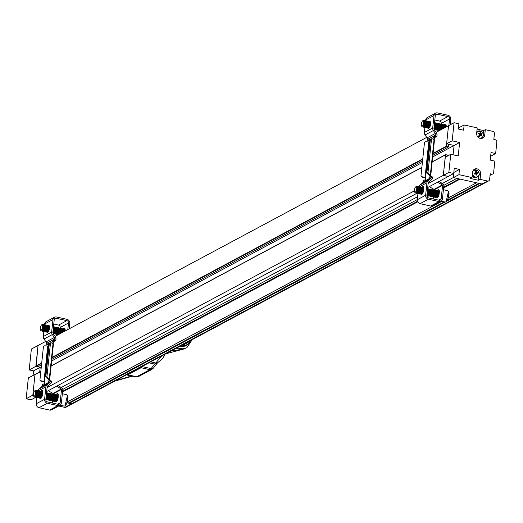 <?xml version="1.0" encoding="UTF-8"?>
<svg xmlns="http://www.w3.org/2000/svg" width="523" height="523" viewBox="0 0 523 523"><rect width="100%" height="100%" fill="white"/><g stroke="black" fill="none" stroke-linecap="round" stroke-linejoin="round"><path stroke-width="0.78" d="M446.786 201.146L479.748 183.501L481.984 183.998A2.053 1.824 61.8 0 0 483.16 183.848L72.677 403.658A2.053 1.824 -118.2 0 1 72.677 403.658A2.053 1.824 -118.2 0 1 71.501 403.808A2.053 1.824 61.8 0 0 72.677 403.658L66.009 407.227A2.053 1.824 -118.2 0 1 64.832 407.378L58.687 406.005M464.149 124.971L463.6 130.201L458.377 129.031L458.926 123.801L454.075 122.722L452.173 140.831L459.639 142.491L458.22 155.959L450.761 154.298L448.852 172.4L453.709 173.486L454.258 168.256L459.482 169.419L458.933 174.649L471.988 177.559L472.557 172.198A4.452 3.949 -118.2 0 1 474.498 169.177A4.452 3.949 -118.2 0 1 478.787 169.694A4.452 3.949 -118.2 0 1 480.637 174.002L480.075 179.363L487.541 181.023A2.053 1.824 61.8 0 0 489.613 179.481L490.208 173.793L491.574 174.1A2.053 1.824 61.8 0 0 493.647 172.551L494.85 161.117L490.247 160.09L491.045 152.507L495.647 153.533L496.85 142.093A2.053 1.824 61.8 0 0 495.189 139.713L493.823 139.412L494.418 133.725A2.053 1.824 61.8 0 0 492.758 131.345L485.298 129.684L484.736 135.045A4.452 3.949 -118.2 0 1 482.794 138.065A4.452 3.949 -118.2 0 1 478.499 137.549A4.452 3.949 -118.2 0 1 476.649 133.241L477.211 127.88L464.149 124.971L458.494 127.919M436.123 132.339L448.525 125.697L446.367 146.224L433.07 153.344M433.024 153.801L446.583 146.538L446.367 146.224M446.583 146.538L448.453 146.956L448.734 144.276L454.082 145.466L453.101 154.815L454.082 145.466L432.698 156.92M447.498 156.044L447.596 155.063L445.576 154.664L432.181 161.842M428.147 183.495L443.301 175.375L445.576 154.664M448.852 172.4L443.301 175.375L448.289 176.388M453.683 173.499L453.251 177.598L456.86 178.402L443.844 185.371M443.589 187.96L460.09 179.121L476.512 182.782L448.381 197.844M67.16 402.435L71.501 403.808L67.029 402.808M40.82 371.467L34.976 374.658L32.818 395.185L33.374 395.31L32.818 395.185L33.348 394.898M41.513 364.864L37.97 366.76L36.1 366.348L41.67 363.361M33.06 375.37L33.531 370.892L29.177 369.924L31.373 349.07L38.035 345.5L36.1 366.348M69.258 403.305L445.145 202.028M68.931 402.834L444.282 201.839M447.453 200.139L478.885 183.311M428.867 195.844L427.121 196.772M417.72 201.813L62.544 392.002M67.336 401.886L441.909 201.309M62.616 391.309L417.491 201.283M426.925 196.23L427.938 195.687M443.661 187.267L459.233 178.931M453.251 177.598L441.026 184.142M432.691 188.607L431.057 189.483M417.622 196.674L59.982 388.184M51.646 392.649L50.012 393.525M62.799 389.413L417.321 199.57M448.276 176.486L427.722 187.489M416.988 193.242L46.678 391.531M47.096 387.536L414.393 190.856M51.653 360.962L422.388 162.437M51.823 359.34L422.558 160.823M432.867 155.298L448.453 146.956M29.177 369.924L35.845 366.355L38.035 345.5L45.664 341.421M55.078 336.381L426.709 137.379M471.988 177.559L470.327 178.454L478.408 180.252L480.075 179.363M458.933 174.649L453.376 177.624L481.984 183.998A2.053 1.824 61.8 0 0 483.16 183.848L488.717 180.873M459.482 169.419L453.925 172.394L453.376 177.624M453.709 173.486L448.152 176.46L443.301 175.375L445.204 157.273L450.761 154.298M459.639 142.491L454.082 145.466L446.616 143.805L452.173 140.831M454.075 122.722L448.525 125.697L446.616 143.805M458.599 127.945L458.481 129.057M477.081 129.116L483.631 130.573L485.298 129.684M481.899 138.399A4.452 3.949 61.8 0 0 482.932 136.647M483.252 134.15L483.631 130.573M495.647 153.533L490.659 156.2M478.911 175.447L478.408 180.252M475.747 169.844A4.452 3.949 61.8 0 0 473.727 169.74M36.538 401.069L36.597 397.434M35.878 397.225L31.001 399.834L26.15 398.755L28.34 377.9L35.25 374.383M33.531 370.892L40.199 367.329L35.845 366.355M39.709 372.003L40.199 367.329M26.15 398.755L32.818 395.185L35.008 374.331M36.224 400.997L36.564 400.814M51.346 402.808L52.307 402.475M170.89 351.064L182.749 349.246A11.911 10.578 -118.2 0 1 178.977 349.109A11.911 10.578 -118.2 0 1 176.323 348.155M150.716 361.864L155.782 362.995L157.56 362.805L162.777 358.471L165.033 354.195M182.749 349.246L186.907 347.638A11.911 10.578 -118.2 0 1 180.089 348.514A11.911 10.578 -118.2 0 1 177.434 347.56M161.646 356.013L155.762 362.988A8.218 3.001 -77.4 0 0 154.573 364.073L148.937 362.818M126.501 374.834L126.782 374.932A8.218 3.001 -77.4 0 0 126.906 374.971A8.218 3.001 -77.4 0 0 127.874 374.795L141.079 367.721A8.218 3.001 -77.4 0 0 142.269 366.636L142.609 366.205M157.56 362.805L156.168 363.903A8.218 4.21 72.4 0 1 157.116 362.995M157.338 363.06A3.288 2.425 -141.9 0 1 157.22 363.23A3.288 2.425 -141.9 0 1 156.168 363.903L154.638 364.086L151.101 368.604A3.288 2.425 38.1 0 0 153.546 367.93L157.534 362.825M155.782 362.995A8.218 2.883 -78.2 0 0 154.638 364.086L154.573 364.073M180.272 346.036A9.787 8.688 61.8 0 0 180.86 346.193A9.787 8.688 61.8 0 0 186.463 345.474A9.787 8.688 61.8 0 0 190.365 340.636M185.6 345.866A9.787 8.688 61.8 0 0 186.26 345.35A9.584 8.512 -118.2 0 1 180.409 345.965M472.158 175.976A3.831 3.406 61.8 0 0 475.616 177.715A3.831 3.406 61.8 0 0 476.741 177.375L477.519 176.957A3.831 3.406 -118.2 0 1 476.394 177.304A3.831 3.406 -118.2 0 1 472.341 174.251M472.766 171.237A3.831 3.406 -118.2 0 1 473.897 170.197L473.119 170.616A3.831 3.406 61.8 0 0 473.014 170.675M476.486 177.068A3.661 3.249 -118.2 0 1 472.661 172.034A3.661 3.249 -118.2 0 1 478.349 171.426A3.661 3.249 -118.2 0 1 476.486 177.068M475.969 174.505L476.93 175.022L476.028 175.12A6.825 2.955 83.9 0 0 475.923 174.094A0.922 0.824 -118.2 0 1 475.636 173.858L474.649 173.996L474.466 173.015L474.688 174.1M474.603 173.636A0.758 0.673 -118.2 0 1 474.688 173.361L475.453 172.878L474.466 173.015M475.453 172.878A0.922 0.824 -118.2 0 1 475.642 172.59A6.825 2.955 83.9 0 0 475.381 171.649L476.29 171.551L475.642 173.198L476.551 172.492A6.825 2.955 -96.1 0 0 476.29 171.551M476.551 172.492A0.922 0.824 -118.2 0 1 476.839 172.727L475.708 173.25A0.758 0.673 61.8 0 0 475.642 173.198A0.758 0.673 -118.2 0 0 475.374 173.074L474.943 173.12M475.845 173.237L475.708 173.25A0.758 0.673 -118.2 0 1 475.897 173.499L477.669 172.668L476.839 172.727M477.669 172.668L477.852 173.656L477.022 173.708A0.922 0.824 -118.2 0 1 476.832 173.996L475.845 174.303M476.93 175.022A6.825 2.955 -96.1 0 0 476.832 173.996M476.022 174.179L475.897 173.499A0.758 0.673 -118.2 0 1 475.93 174.159M475.165 173.061A0.758 0.673 -118.2 0 1 475.374 173.074L475.616 173.048M475.891 174.237L477.022 173.708M476.728 132.509A3.831 3.406 -118.2 0 1 477.989 131.24L477.218 131.652A3.831 3.406 61.8 0 0 476.786 131.933M480.729 138.464A3.831 3.406 61.8 0 0 480.833 138.412L481.611 138A3.831 3.406 -118.2 0 1 480.121 138.36M476.623 133.627A3.661 3.249 -118.2 0 1 481.552 131.613A3.661 3.249 -118.2 0 1 482.99 136.307A3.661 3.249 -118.2 0 1 478.865 137.811M481.173 134.359L480.062 134.751A0.758 0.673 61.8 0 0 480.042 134.666L481.082 133.993A0.922 0.824 -118.2 0 1 481.173 134.359L481.905 134.967L481.454 135.777L480.722 135.169A0.922 0.824 -118.2 0 1 480.395 135.235L479.539 135.575A0.758 0.673 -118.2 0 1 479.258 135.555L479.539 135.575M479.467 135.699L479.866 136.091A6.825 1.562 -55.1 0 0 480.395 135.235M479.866 136.091L479.055 135.529A6.825 1.562 124.9 0 0 479.584 134.673A0.922 0.824 -118.2 0 1 479.493 134.306L478.597 133.783L479.048 132.973L479.042 134.038M479.937 133.496A0.922 0.824 -118.2 0 1 480.271 133.43L479.231 134.104A0.758 0.673 61.8 0 0 479.173 134.117L479.937 133.496L479.048 132.973M481.082 133.993A6.825 1.562 -55.1 0 0 481.454 133.221L480.644 132.659A6.825 1.562 124.9 0 1 480.271 133.43M479.846 135.457L480.068 135.052A0.758 0.673 -118.2 0 0 480.062 134.751L481.905 134.967M479.813 135.47A0.758 0.673 -118.2 0 0 479.859 135.437A0.758 0.673 61.8 0 0 480.068 135.052L480.186 134.836M479.231 134.104A0.758 0.673 -118.2 0 1 480.042 134.666L479.362 134.019M481.454 133.221L480.114 134.542M478.872 135.287L479.258 135.555M447.904 116.59A2.053 1.824 -118.2 0 1 449.564 118.969L441.235 123.428A2.053 1.824 61.8 0 0 439.575 121.055L447.904 116.59L437.333 114.236A2.053 1.824 -118.2 0 0 435.26 115.779L433.946 128.285A2.053 1.824 -118.2 0 0 434.345 129.789L436.372 132.692A3.426 3.04 -118.2 0 1 437.051 135.045L437.032 135.209A1.366 0.503 102.6 0 1 436.365 136.653L434.973 137.392A1.366 0.503 -77.4 0 0 434.397 138.405A1.366 0.503 -77.4 0 0 434.319 139.752M419.198 186.901L426.951 182.749A3.426 3.04 -118.2 0 1 428.102 180.638L430.632 178.755A2.053 1.824 -118.2 0 0 431.298 177.65L431.318 177.493A1.366 0.503 102.6 0 0 431.05 176.611A1.366 0.503 102.6 0 0 430.887 176.637L429.501 177.382A1.366 0.503 102.6 0 1 429.337 177.408A1.366 0.503 102.6 0 1 429.311 175.427L430.553 175.702A1.366 0.503 -77.4 0 0 430.305 176.951M431.181 176.702L432.129 176.918A1.366 0.503 102.6 0 1 432.292 176.885A1.366 0.503 102.6 0 1 432.56 177.768L432.547 177.925A3.426 3.04 -118.2 0 1 431.41 179.879L428.886 181.762A2.053 1.824 -118.2 0 0 428.193 183.024L426.879 195.53A2.053 1.824 -118.2 0 0 428.54 197.903L439.111 200.263A2.053 1.824 -118.2 0 0 441.183 198.72L442.589 185.332L434.26 189.797L434.208 190.287M429.723 140.21L429.141 140.517A1.366 0.503 102.6 0 1 428.984 140.55A1.366 0.503 102.6 0 1 428.847 140.452M433.024 139.092A1.366 0.503 102.6 0 1 433.73 137.118L435.116 136.372L436.365 136.653M429.141 140.517L427.899 140.242A1.366 0.503 102.6 0 1 427.736 140.269A1.366 0.503 102.6 0 1 427.468 139.386L427.474 139.229A2.053 1.824 61.8 0 0 427.062 137.882L425.042 134.98L433.371 130.521L435.398 133.417A2.053 1.824 -118.2 0 1 435.803 134.771L435.79 134.927A1.366 0.503 102.6 0 1 435.116 136.372M427.899 140.242L429.285 139.497A1.366 0.503 102.6 0 1 429.448 139.471A1.366 0.503 102.6 0 1 429.475 141.452L429.05 141.962L425.925 141.772A1.366 1.301 160.4 0 0 424.434 142.988L421.028 175.408A1.366 1.301 160.4 0 0 421.093 175.957L421.231 176.349A1.366 1.301 160.4 0 1 421.178 176.146M425.715 177.408A2.19 0.615 6 0 1 425.225 177.395L422.388 177.199A1.366 1.301 160.4 0 1 421.231 176.349M422.388 177.199L422.244 176.807L425.696 177.362A1.366 0.503 102.6 0 1 425.644 178.716A1.366 0.503 102.6 0 1 425.055 179.762L423.663 180.507A1.366 0.503 102.6 0 0 422.996 181.952L422.97 182.109A2.053 1.824 61.8 0 1 422.296 183.22L419.773 185.103A3.426 3.04 61.8 0 0 418.72 186.672M430.377 174.63A2.19 0.615 6 0 1 430.717 174.872L430.553 175.702L430.717 174.872L429.403 174.839L427.598 173.937L428.703 173.819L430.377 174.63L434.057 139.595L432.384 138.785A1.366 0.804 83.8 0 0 432.103 138.732A1.366 0.804 83.8 0 0 431.449 139.7L428.043 172.119A1.366 0.804 83.8 0 0 428.703 173.819M434.332 139.791L434.404 139.837A2.19 0.615 -174 0 0 434.057 139.595M448.878 125.507L449.564 118.969M450.225 124.781L450.806 119.244A3.426 3.04 61.8 0 0 448.041 115.282L437.47 112.929A3.426 3.04 61.8 0 0 435.509 113.177A3.426 3.04 61.8 0 0 434.018 115.505L432.704 128.004L424.369 132.469A3.426 3.04 61.8 0 0 425.042 134.98M433.371 130.521A3.426 3.04 -118.2 0 1 432.704 128.004M424.369 132.469L424.905 127.422M425.199 120.728A3.426 1.249 102.6 0 1 425.624 120.643L425.683 119.963A3.426 3.04 -118.2 0 1 427.18 117.636L435.509 113.177M441.235 123.428L441.144 124.265M434.816 119.989L439.575 121.055M429.475 141.452L425.63 177.173M426.951 182.749L425.637 195.249A3.426 3.04 61.8 0 0 428.402 199.211L438.974 201.571A3.426 3.04 61.8 0 0 440.935 201.322A3.426 3.04 61.8 0 0 442.425 198.995L443.837 185.613A1.778 1.582 61.8 0 0 442.863 183.73M438.908 181.501L442.34 183.436M434.26 189.797A0.412 0.366 61.8 0 0 434.031 189.359L442.366 184.9L437.588 182.207M442.366 184.9A0.412 0.366 -118.2 0 1 442.589 185.332M433.508 196.949L433.292 198.969M429.259 186.672L434.031 189.359M440.935 201.322L432.599 205.781A3.426 3.04 -118.2 0 1 430.645 206.029L420.067 203.676A3.426 3.04 -118.2 0 1 417.302 199.714L417.962 193.445M429.311 175.427L429.376 174.813M422.244 176.807A1.366 1.301 160.4 0 1 421.093 175.957M431.279 138.902A1.366 0.804 83.8 0 0 430.998 138.85A1.366 0.804 83.8 0 0 430.344 139.818L426.938 172.244A1.366 0.804 83.8 0 0 427.598 173.937M423.61 186.672A3.628 1.327 -77.4 0 0 422.944 187.62M429.311 121.558A3.628 1.327 102.6 0 1 429.886 121.382A3.628 1.327 102.6 0 1 430.494 124.67A3.628 1.327 102.6 0 1 428.729 128.39A3.628 1.327 102.6 0 1 428.304 128.462A3.628 1.327 102.6 0 1 427.86 128.063M421.701 187.339A3.628 1.327 102.6 0 1 423.081 186.096A3.628 1.327 102.6 0 1 423.767 188.849L423.63 190.156A3.628 1.327 102.6 0 1 421.368 194.484A3.628 1.327 102.6 0 1 420.923 194.085M444.478 124.847A3.628 1.327 102.6 0 1 445.504 124.193A3.628 1.327 102.6 0 1 446.184 126.945L446.184 126.952M435.757 197.302A3.426 1.249 102.6 0 0 436.104 197.563A3.426 1.249 102.6 0 0 436.502 197.491A3.426 1.249 102.6 0 0 438.169 193.981A3.426 1.249 102.6 0 0 437.594 190.882A3.426 1.249 102.6 0 0 437.169 190.967A3.628 1.327 102.6 0 1 438.634 189.561A3.628 1.327 102.6 0 1 439.313 192.314L439.176 193.621A3.628 1.327 102.6 0 1 436.914 197.956A3.628 1.327 102.6 0 1 436.502 197.616M446.027 124.768A3.628 1.327 -77.4 0 0 445.72 125.121M439.157 190.137A3.628 1.327 -77.4 0 0 438.49 191.091M66.859 320.632A2.053 1.824 -118.2 0 1 68.52 323.011L60.191 327.47A2.053 1.824 61.8 0 0 58.53 325.097L66.859 320.632L56.288 318.278A2.053 1.824 -118.2 0 0 54.215 319.821L52.901 332.327A2.053 1.824 -118.2 0 0 53.3 333.831L55.327 336.734A3.426 3.04 -118.2 0 1 56.007 339.087L55.987 339.25A1.366 0.503 102.6 0 1 55.314 340.695L53.928 341.434A1.366 0.503 -77.4 0 0 53.346 342.447A1.366 0.503 -77.4 0 0 53.274 343.794M38.153 390.943L45.906 386.791A3.426 3.04 -118.2 0 1 47.057 384.68L49.58 382.797A2.053 1.824 -118.2 0 0 50.254 381.692L50.273 381.535A1.366 0.503 102.6 0 0 49.999 380.652A1.366 0.503 102.6 0 0 49.842 380.679L48.449 381.424A1.366 0.503 102.6 0 1 48.293 381.45A1.366 0.503 102.6 0 1 48.266 379.469L49.508 379.744A1.366 0.503 -77.4 0 0 49.26 380.992M50.136 380.744L51.084 380.96A1.366 0.503 102.6 0 1 51.247 380.927A1.366 0.503 102.6 0 1 51.516 381.81L51.502 381.967A3.426 3.04 -118.2 0 1 50.365 383.921L47.841 385.804A2.053 1.824 -118.2 0 0 47.148 387.066L45.834 399.572A2.053 1.824 -118.2 0 0 47.495 401.945L58.066 404.305A2.053 1.824 -118.2 0 0 60.138 402.762L61.544 389.374L53.215 393.839L53.163 394.329A3.426 1.249 102.6 0 1 53.562 394.257A3.426 1.249 102.6 0 1 54.137 397.356A3.426 1.249 102.6 0 1 52.477 400.866A3.426 1.249 102.6 0 1 52.071 400.938A3.426 1.249 102.6 0 1 51.725 400.677A3.426 1.249 102.6 0 1 51.3 400.762A3.426 1.249 102.6 0 1 51.189 400.729M48.678 344.252L48.096 344.559A1.366 0.503 102.6 0 1 47.933 344.592A1.366 0.503 102.6 0 1 47.802 344.494M51.973 343.134A1.366 0.503 102.6 0 1 52.686 341.159L54.072 340.414L55.314 340.695M48.096 344.559L46.854 344.284A1.366 0.503 102.6 0 1 46.691 344.311A1.366 0.503 102.6 0 1 46.423 343.428L46.429 343.271A2.053 1.824 61.8 0 0 46.017 341.924L43.991 339.022L52.326 334.563L54.346 337.459A2.053 1.824 -118.2 0 1 54.758 338.812L54.745 338.969A1.366 0.503 102.6 0 1 54.072 340.414M46.854 344.284L48.24 343.539A1.366 0.503 102.6 0 1 48.404 343.513A1.366 0.503 102.6 0 1 48.43 345.494L48.005 346.004L44.88 345.814A1.366 1.301 160.4 0 0 43.389 347.03L39.983 379.45A1.366 1.301 160.4 0 0 40.049 379.999L40.186 380.391A1.366 1.301 160.4 0 1 40.134 380.188M44.664 381.45A2.19 0.615 6 0 1 44.18 381.437L41.337 381.241A1.366 1.301 160.4 0 1 40.186 380.391M41.337 381.241L41.199 380.849L44.651 381.404A1.366 0.503 102.6 0 1 44.599 382.758A1.366 0.503 102.6 0 1 44.01 383.804L42.618 384.549A1.366 0.503 102.6 0 0 41.951 385.994L41.918 386.151A2.053 1.824 61.8 0 1 41.252 387.262L38.728 389.145A3.426 3.04 61.8 0 0 37.676 390.714M49.332 378.672A2.19 0.615 6 0 1 49.672 378.914L49.508 379.744L49.672 378.914L48.358 378.881L46.554 377.979L47.658 377.861L49.332 378.672L53.013 343.637L51.339 342.827A1.366 0.804 83.8 0 0 51.058 342.774A1.366 0.804 83.8 0 0 50.404 343.742L46.992 376.161A1.366 0.804 83.8 0 0 47.658 377.861M53.287 343.833L53.359 343.879A2.19 0.615 -174 0 0 53.013 343.637M67.833 329.549L68.52 323.011M69.18 328.823L69.762 323.286A3.426 3.04 61.8 0 0 66.996 319.324L56.425 316.971A3.426 3.04 61.8 0 0 54.464 317.219A3.426 3.04 61.8 0 0 52.973 319.546L51.659 332.046L43.324 336.511A3.426 3.04 61.8 0 0 43.991 339.022M52.326 334.563A3.426 3.04 -118.2 0 1 51.659 332.046M43.324 336.511L43.854 331.464M44.566 324.685L44.638 324.005A3.426 3.04 -118.2 0 1 46.135 321.678L54.464 317.219M60.191 327.47L60.099 328.307M53.771 324.031L58.53 325.097M48.43 345.494L44.586 381.215M45.906 386.791L44.592 399.291A3.426 3.04 61.8 0 0 47.358 403.253L57.929 405.613A3.426 3.04 61.8 0 0 59.89 405.364A3.426 3.04 61.8 0 0 61.381 403.037L62.786 389.655A1.778 1.582 61.8 0 0 61.819 387.772M57.863 385.543L61.296 387.478M53.215 393.839A0.412 0.366 61.8 0 0 52.986 393.401L61.322 388.942L56.543 386.249M61.322 388.942A0.412 0.366 -118.2 0 1 61.544 389.374M52.463 400.991L52.248 403.011M48.214 390.714L52.986 393.401M59.89 405.364L51.555 409.823A3.426 3.04 -118.2 0 1 49.6 410.071L39.022 407.718A3.426 3.04 -118.2 0 1 36.257 403.756L36.917 397.487M48.266 379.469L48.332 378.855M41.199 380.849A1.366 1.301 160.4 0 1 40.049 379.999M50.234 342.944A1.366 0.804 83.8 0 0 49.953 342.892A1.366 0.804 83.8 0 0 49.299 343.859L45.893 376.285A1.366 0.804 83.8 0 0 46.554 377.979M42.566 390.714A3.628 1.327 -77.4 0 0 41.899 391.662M48.266 325.594A3.628 1.327 102.6 0 1 48.842 325.424A3.628 1.327 102.6 0 1 49.45 328.712A3.628 1.327 102.6 0 1 47.685 332.432A3.628 1.327 102.6 0 1 47.26 332.504A3.628 1.327 102.6 0 1 46.815 332.105M40.657 391.381A3.628 1.327 102.6 0 1 42.036 390.138A3.628 1.327 102.6 0 1 42.723 392.891L42.585 394.198A3.628 1.327 102.6 0 1 40.323 398.526A3.628 1.327 102.6 0 1 39.872 398.127M63.433 328.889A3.628 1.327 102.6 0 1 64.46 328.235A3.628 1.327 102.6 0 1 65.14 330.987L65.14 330.994M54.712 401.344A3.426 1.249 102.6 0 0 55.059 401.605A3.426 1.249 102.6 0 0 55.458 401.533A3.426 1.249 102.6 0 0 57.125 398.023A3.426 1.249 102.6 0 0 56.549 394.924A3.426 1.249 102.6 0 0 56.124 395.009A3.628 1.327 102.6 0 1 57.589 393.603A3.628 1.327 102.6 0 1 58.269 396.356L58.131 397.663A3.628 1.327 102.6 0 1 55.869 401.997A3.628 1.327 102.6 0 1 55.458 401.657M64.983 328.81A3.628 1.327 -77.4 0 0 64.675 329.163M58.112 394.179A3.628 1.327 -77.4 0 0 57.445 395.133M184.809 346.121A9.584 8.512 -118.2 0 1 184.802 346.128L186.253 345.35A9.584 8.512 -118.2 0 0 190.006 340.826M189.777 340.95A9.309 8.263 -118.2 0 1 180.86 345.723M445.099 125.167A3.426 1.249 102.6 0 1 445.531 125.082A3.426 1.249 102.6 0 1 446.211 126.677M445.38 125.951A2.811 1.026 102.6 0 1 445.465 126.187A2.811 1.026 102.6 0 1 445.57 127.279M444.642 124.892A3.426 1.249 102.6 0 1 444.753 124.905A3.426 1.249 102.6 0 1 445.308 125.631A3.426 1.249 102.6 0 1 445.413 127.364M444.105 124.945A3.426 1.249 102.6 0 1 444.53 124.86A3.426 1.249 102.6 0 1 445.178 127.455A3.426 1.249 102.6 0 1 445.171 127.488M444.387 125.729A2.811 1.026 102.6 0 1 444.472 125.965A2.811 1.026 102.6 0 1 444.543 127.501A2.811 1.026 102.6 0 1 444.498 127.854M443.641 124.67A3.426 1.249 102.6 0 1 443.759 124.683A3.426 1.249 102.6 0 1 444.315 125.415A3.426 1.249 102.6 0 1 444.4 127.279A3.426 1.249 102.6 0 1 444.302 127.958M443.112 124.722A3.426 1.249 102.6 0 1 443.537 124.637A3.426 1.249 102.6 0 1 444.184 127.233A3.426 1.249 102.6 0 1 444.047 128.096M443.386 125.507A2.811 1.026 102.6 0 1 443.478 125.742A2.811 1.026 102.6 0 1 443.55 127.279A2.811 1.026 102.6 0 1 443.314 128.481M442.648 124.454A3.426 1.249 102.6 0 1 442.765 124.461A3.426 1.249 102.6 0 1 443.321 125.193A3.426 1.249 102.6 0 1 443.406 127.063A3.426 1.249 102.6 0 1 443.105 128.599M442.118 124.5A3.426 1.249 102.6 0 1 442.543 124.415A3.426 1.249 102.6 0 1 443.184 127.011A3.426 1.249 102.6 0 1 442.831 128.743M442.393 125.285A2.811 1.026 102.6 0 1 442.478 125.52A2.811 1.026 102.6 0 1 442.55 127.056A2.811 1.026 102.6 0 1 441.994 129.194M441.654 124.232A3.426 1.249 102.6 0 1 441.765 124.239A3.426 1.249 102.6 0 1 442.327 124.971A3.426 1.249 102.6 0 1 442.412 126.841A3.426 1.249 102.6 0 1 441.791 129.305M441.124 124.278A3.426 1.249 102.6 0 1 441.549 124.193A3.426 1.249 102.6 0 1 442.19 126.788A3.426 1.249 102.6 0 1 441.471 129.469M441.399 125.062A2.811 1.026 102.6 0 1 441.484 125.298A2.811 1.026 102.6 0 1 441.556 126.834A2.811 1.026 102.6 0 1 440.471 129.848A2.811 1.026 102.6 0 1 440.294 130.024M440.66 124.01A3.426 1.249 102.6 0 1 440.771 124.016A3.426 1.249 102.6 0 1 441.327 124.749A3.426 1.249 102.6 0 1 441.419 126.618A3.426 1.249 102.6 0 1 440.196 130.155L440.471 129.848M440.124 124.056A3.426 1.249 102.6 0 1 440.549 123.971A3.426 1.249 102.6 0 1 441.196 126.566A3.426 1.249 102.6 0 1 439.666 130.436M439.065 130.652A3.426 1.249 102.6 0 1 438.712 130.39A3.426 1.249 102.6 0 1 438.287 130.482A3.426 1.249 102.6 0 1 438.182 130.443M440.405 124.84A2.811 1.026 102.6 0 1 440.49 125.075A2.811 1.026 102.6 0 1 440.562 126.612A2.811 1.026 102.6 0 1 439.477 129.626A2.811 1.026 102.6 0 1 439.3 129.802M439.666 123.788A3.426 1.249 102.6 0 1 439.778 123.794A3.426 1.249 102.6 0 1 440.333 124.526A3.426 1.249 102.6 0 1 440.418 126.396A3.426 1.249 102.6 0 1 439.098 130.057A3.426 1.249 102.6 0 1 438.686 130.404M439.13 123.833A3.426 1.249 102.6 0 1 439.555 123.748A3.426 1.249 102.6 0 1 440.203 126.344A3.426 1.249 102.6 0 1 438.065 130.43A3.426 1.249 102.6 0 1 437.718 130.168M439.405 124.618A2.811 1.026 102.6 0 1 439.497 124.853A2.811 1.026 102.6 0 1 439.568 126.389A2.811 1.026 102.6 0 1 438.483 129.403A2.811 1.026 102.6 0 1 438.3 129.58M438.666 123.565A3.426 1.249 102.6 0 1 438.784 123.578A3.426 1.249 102.6 0 1 439.34 124.304A3.426 1.249 102.6 0 1 439.425 126.174A3.426 1.249 102.6 0 1 438.104 129.835A3.426 1.249 102.6 0 1 437.692 130.188A3.426 1.249 102.6 0 1 437.293 130.26A3.426 1.249 102.6 0 1 437.189 130.22M438.137 123.611A3.426 1.249 102.6 0 1 438.562 123.526A3.426 1.249 102.6 0 1 439.209 126.121A3.426 1.249 102.6 0 1 437.071 130.207A3.426 1.249 102.6 0 1 436.725 129.946M438.411 124.396A2.811 1.026 102.6 0 1 438.503 124.631A2.811 1.026 102.6 0 1 438.568 126.167A2.811 1.026 102.6 0 1 437.483 129.181A2.811 1.026 102.6 0 1 437.306 129.358M437.673 123.343A3.426 1.249 102.6 0 1 437.784 123.356A3.426 1.249 102.6 0 1 438.346 124.082A3.426 1.249 102.6 0 1 438.431 125.951A3.426 1.249 102.6 0 1 437.11 129.612A3.426 1.249 102.6 0 1 436.698 129.966A3.426 1.249 102.6 0 1 436.3 130.037A3.426 1.249 102.6 0 1 436.189 129.998M437.143 123.389A3.426 1.249 102.6 0 1 437.568 123.304A3.426 1.249 102.6 0 1 438.209 125.899A3.426 1.249 102.6 0 1 436.077 129.985A3.426 1.249 102.6 0 1 435.731 129.73M437.418 124.173A2.811 1.026 102.6 0 1 437.503 124.409A2.811 1.026 102.6 0 1 437.574 125.945A2.811 1.026 102.6 0 1 436.489 128.959A2.811 1.026 102.6 0 1 436.313 129.135M436.679 123.121A3.426 1.249 102.6 0 1 436.79 123.134A3.426 1.249 102.6 0 1 437.346 123.859A3.426 1.249 102.6 0 1 437.437 125.729A3.426 1.249 102.6 0 1 436.117 129.39A3.426 1.249 102.6 0 1 435.705 129.743A3.426 1.249 102.6 0 1 435.299 129.815A3.426 1.249 102.6 0 1 435.195 129.776M436.143 123.167A3.426 1.249 102.6 0 1 436.574 123.082A3.426 1.249 102.6 0 1 437.215 125.677A3.426 1.249 102.6 0 1 435.084 129.763A3.426 1.249 102.6 0 1 434.731 129.508M436.424 123.951A2.811 1.026 102.6 0 1 436.509 124.186A2.811 1.026 102.6 0 1 436.581 125.729A2.811 1.026 102.6 0 1 435.496 128.736A2.811 1.026 102.6 0 1 435.319 128.913M434.711 129.521A3.426 1.249 102.6 0 1 434.306 129.593A3.426 1.249 102.6 0 1 434.201 129.554A3.426 1.249 102.6 0 0 436.221 125.461A3.426 1.249 102.6 0 0 435.574 122.859L435.796 122.912A3.426 1.249 102.6 0 1 436.352 123.637A3.426 1.249 102.6 0 1 436.444 125.507A3.426 1.249 102.6 0 1 435.123 129.168A3.426 1.249 102.6 0 1 434.711 129.521M435.149 122.944A3.426 1.249 102.6 0 1 435.574 122.859M435.43 123.729A2.811 1.026 102.6 0 1 435.515 123.971A2.811 1.026 102.6 0 1 435.587 125.507A2.811 1.026 102.6 0 1 434.502 128.514A2.811 1.026 102.6 0 1 434.319 128.691M434.691 122.676A3.426 1.249 102.6 0 1 434.803 122.689A3.426 1.249 102.6 0 1 435.358 123.415A3.426 1.249 102.6 0 1 435.443 125.285A3.426 1.249 102.6 0 1 434.123 128.946A3.426 1.249 102.6 0 1 434.012 129.07M434.541 122.63A3.426 1.249 102.6 0 1 434.58 122.637A3.426 1.249 102.6 0 1 435.228 125.239A3.426 1.249 102.6 0 1 433.959 128.835M434.443 123.539A2.811 1.026 102.6 0 1 434.521 123.748A2.811 1.026 102.6 0 1 434.593 125.285A2.811 1.026 102.6 0 1 434.038 127.396M434.443 123.572A3.426 1.249 102.6 0 1 434.45 125.062A3.426 1.249 102.6 0 1 434.11 126.743M429.743 127.109A2.811 1.026 102.6 0 1 429.527 127.403A2.811 1.026 102.6 0 1 429.344 127.586M430.455 122.624A2.811 1.026 102.6 0 1 430.54 122.859A2.811 1.026 102.6 0 1 430.612 123.219M429.716 121.571A3.426 1.249 102.6 0 1 429.828 121.578A3.426 1.249 102.6 0 1 430.383 122.31A3.426 1.249 102.6 0 1 430.468 124.173A3.426 1.249 102.6 0 1 429.148 127.841A3.426 1.249 102.6 0 1 428.736 128.187A3.426 1.249 102.6 0 1 428.337 128.259A3.426 1.249 102.6 0 1 428.232 128.22M429.18 121.617A3.426 1.249 102.6 0 1 429.605 121.532A3.426 1.249 102.6 0 1 430.252 124.128A3.426 1.249 102.6 0 1 428.115 128.213A3.426 1.249 102.6 0 1 427.768 127.952M429.455 122.402A2.811 1.026 102.6 0 1 429.546 122.637A2.811 1.026 102.6 0 1 429.618 124.173A2.811 1.026 102.6 0 1 428.533 127.181A2.811 1.026 102.6 0 1 428.35 127.364M428.716 121.349A3.426 1.249 102.6 0 1 428.834 121.356A3.426 1.249 102.6 0 1 429.39 122.088A3.426 1.249 102.6 0 1 429.475 123.958A3.426 1.249 102.6 0 1 428.154 127.619A3.426 1.249 102.6 0 1 427.742 127.965A3.426 1.249 102.6 0 1 427.343 128.037A3.426 1.249 102.6 0 1 427.232 127.998M428.187 121.395A3.426 1.249 102.6 0 1 428.612 121.31A3.426 1.249 102.6 0 1 429.252 123.905A3.426 1.249 102.6 0 1 427.121 127.991A3.426 1.249 102.6 0 1 426.775 127.73M428.461 122.179A2.811 1.026 102.6 0 1 428.546 122.415A2.811 1.026 102.6 0 1 428.618 123.951A2.811 1.026 102.6 0 1 427.533 126.965A2.811 1.026 102.6 0 1 427.356 127.141M427.722 121.127A3.426 1.249 102.6 0 1 427.834 121.133A3.426 1.249 102.6 0 1 428.396 121.866A3.426 1.249 102.6 0 1 428.481 123.735A3.426 1.249 102.6 0 1 427.16 127.396A3.426 1.249 102.6 0 1 426.748 127.743A3.426 1.249 102.6 0 1 426.35 127.815A3.426 1.249 102.6 0 1 426.238 127.782M427.193 121.173A3.426 1.249 102.6 0 1 427.618 121.088A3.426 1.249 102.6 0 1 428.259 123.683A3.426 1.249 102.6 0 1 426.127 127.769A3.426 1.249 102.6 0 1 425.781 127.507M427.468 121.957A2.811 1.026 102.6 0 1 427.553 122.192A2.811 1.026 102.6 0 1 427.624 123.729A2.811 1.026 102.6 0 1 426.539 126.743A2.811 1.026 102.6 0 1 426.363 126.919M426.729 120.905A3.426 1.249 102.6 0 1 426.84 120.911A3.426 1.249 102.6 0 1 427.396 121.643A3.426 1.249 102.6 0 1 427.487 123.513A3.426 1.249 102.6 0 1 426.167 127.174A3.426 1.249 102.6 0 1 425.755 127.52A3.426 1.249 102.6 0 1 425.349 127.592A3.426 1.249 102.6 0 1 425.245 127.56M426.193 120.95A3.426 1.249 102.6 0 1 426.624 120.865A3.426 1.249 102.6 0 1 427.265 123.461A3.426 1.249 102.6 0 1 425.134 127.547A3.426 1.249 102.6 0 1 424.781 127.285M426.474 121.735A2.811 1.026 102.6 0 1 426.559 121.97A2.811 1.026 102.6 0 1 426.631 123.506A2.811 1.026 102.6 0 1 425.545 126.52A2.811 1.026 102.6 0 1 425.369 126.697M425.735 120.682A3.426 1.249 102.6 0 1 425.846 120.689A3.426 1.249 102.6 0 1 426.402 121.421A3.426 1.249 102.6 0 1 426.487 123.291A3.426 1.249 102.6 0 1 425.173 126.952A3.426 1.249 102.6 0 1 424.754 127.298A3.426 1.249 102.6 0 1 424.356 127.377A3.426 1.249 102.6 0 1 424.251 127.337M425.846 120.689L425.624 120.643A3.426 1.249 102.6 0 1 426.271 123.238A3.426 1.249 102.6 0 1 424.133 127.324A3.426 1.249 102.6 0 1 423.787 127.063M425.48 121.513A2.811 1.026 102.6 0 1 425.565 121.748A2.811 1.026 102.6 0 1 425.637 123.284A2.811 1.026 102.6 0 1 424.552 126.298A2.811 1.026 102.6 0 1 424.369 126.474M424.735 120.46A3.426 1.249 102.6 0 1 424.853 120.473A3.426 1.249 102.6 0 1 425.408 121.199A3.426 1.249 102.6 0 1 425.493 123.068A3.426 1.249 102.6 0 1 424.173 126.729A3.426 1.249 102.6 0 1 423.761 127.082A3.426 1.249 102.6 0 1 423.362 127.154A3.426 1.249 102.6 0 1 423.257 127.115M424.205 120.506A3.426 1.249 102.6 0 1 424.63 120.421A3.426 1.249 102.6 0 1 425.277 123.016A3.426 1.249 102.6 0 1 423.14 127.102A3.426 1.249 102.6 0 1 422.793 126.841M424.48 121.29A2.811 1.026 102.6 0 1 424.571 121.526A2.811 1.026 102.6 0 1 424.637 123.062A2.811 1.026 102.6 0 1 423.558 126.076A2.811 1.026 102.6 0 1 423.375 126.252M423.826 120.244A3.426 1.249 102.6 0 1 423.859 120.251A3.426 1.249 102.6 0 1 424.415 120.976A3.426 1.249 102.6 0 1 424.499 122.846A3.426 1.249 102.6 0 1 423.179 126.507A3.426 1.249 102.6 0 1 422.767 126.86A3.426 1.249 102.6 0 1 422.368 126.932A3.426 1.249 102.6 0 1 422.342 126.926L422.309 126.919A3.426 1.249 102.6 0 1 421.891 126.54A3.426 1.249 102.6 0 1 421.741 126.128M422.95 120.708A3.426 1.249 102.6 0 1 423.264 120.395A3.426 1.249 102.6 0 1 423.401 120.31A3.426 1.249 102.6 0 1 423.8 120.238A3.426 1.249 102.6 0 1 424.447 122.833A3.426 1.249 102.6 0 1 422.309 126.919M422.787 120.767A2.811 1.026 102.6 0 1 423.473 123.814A2.811 1.026 102.6 0 1 421.545 125.893A2.811 1.026 102.6 0 1 421.499 123.232A2.811 1.026 102.6 0 1 422.669 120.839A2.811 1.026 102.6 0 1 422.787 120.767M56.745 401.533A3.426 1.249 102.6 0 1 56.451 401.756A3.426 1.249 102.6 0 1 56.053 401.827A3.426 1.249 102.6 0 1 55.706 401.566M57.118 395.231A3.426 1.249 102.6 0 1 57.543 395.146A3.426 1.249 102.6 0 1 58.223 396.774M57.393 396.016A2.811 1.026 102.6 0 1 57.478 396.251A2.811 1.026 102.6 0 1 57.55 397.787A2.811 1.026 102.6 0 1 56.464 400.795A2.811 1.026 102.6 0 1 56.288 400.978M56.654 394.957A3.426 1.249 102.6 0 1 56.765 394.97A3.426 1.249 102.6 0 1 57.327 395.695A3.426 1.249 102.6 0 1 57.412 397.565A3.426 1.249 102.6 0 1 56.092 401.233A3.426 1.249 102.6 0 1 55.68 401.579A3.426 1.249 102.6 0 1 55.281 401.651A3.426 1.249 102.6 0 1 55.17 401.612M56.399 395.793A2.811 1.026 102.6 0 1 56.484 396.029A2.811 1.026 102.6 0 1 56.556 397.565A2.811 1.026 102.6 0 1 55.471 400.572A2.811 1.026 102.6 0 1 55.294 400.755M55.66 394.741A3.426 1.249 102.6 0 1 55.771 394.747A3.426 1.249 102.6 0 1 56.327 395.48A3.426 1.249 102.6 0 1 55.098 401.01A3.426 1.249 102.6 0 1 54.686 401.357A3.426 1.249 102.6 0 1 54.281 401.429A3.426 1.249 102.6 0 1 54.176 401.389M55.124 394.787A3.426 1.249 102.6 0 1 55.556 394.702A3.426 1.249 102.6 0 1 56.131 397.8A3.426 1.249 102.6 0 1 54.464 401.311A3.426 1.249 102.6 0 1 54.065 401.383A3.426 1.249 102.6 0 1 53.712 401.121M55.405 395.571A2.811 1.026 102.6 0 1 55.49 395.806A2.811 1.026 102.6 0 1 55.562 397.343A2.811 1.026 102.6 0 1 54.477 400.35A2.811 1.026 102.6 0 1 54.3 400.533M54.667 394.519A3.426 1.249 102.6 0 1 54.778 394.525A3.426 1.249 102.6 0 1 55.333 395.257A3.426 1.249 102.6 0 1 55.418 397.127A3.426 1.249 102.6 0 1 54.104 400.788A3.426 1.249 102.6 0 1 53.692 401.134A3.426 1.249 102.6 0 1 53.287 401.206A3.426 1.249 102.6 0 1 53.183 401.174M54.131 394.564A3.426 1.249 102.6 0 1 54.555 394.479A3.426 1.249 102.6 0 1 55.131 397.578A3.426 1.249 102.6 0 1 53.47 401.089A3.426 1.249 102.6 0 1 53.071 401.161A3.426 1.249 102.6 0 1 52.718 400.899M54.412 395.349A2.811 1.026 102.6 0 1 54.497 395.584A2.811 1.026 102.6 0 1 54.569 397.12A2.811 1.026 102.6 0 1 53.483 400.134A2.811 1.026 102.6 0 1 53.3 400.311M53.666 394.296A3.426 1.249 102.6 0 1 53.784 394.303A3.426 1.249 102.6 0 1 54.34 395.035A3.426 1.249 102.6 0 1 53.104 400.566A3.426 1.249 102.6 0 1 52.692 400.912A3.426 1.249 102.6 0 1 52.293 400.984A3.426 1.249 102.6 0 1 52.189 400.951M53.411 395.127A2.811 1.026 102.6 0 1 53.503 395.362A2.811 1.026 102.6 0 1 53.575 396.898A2.811 1.026 102.6 0 1 52.49 399.912A2.811 1.026 102.6 0 1 52.307 400.088M52.673 394.074A3.426 1.249 102.6 0 1 52.79 394.081A3.426 1.249 102.6 0 1 53.346 394.813A3.426 1.249 102.6 0 1 53.431 396.682A3.426 1.249 102.6 0 1 52.11 400.343A3.426 1.249 102.6 0 1 51.699 400.69M52.143 394.12A3.426 1.249 102.6 0 1 52.568 394.035A3.426 1.249 102.6 0 1 53.143 397.134A3.426 1.249 102.6 0 1 51.476 400.644A3.426 1.249 102.6 0 1 51.077 400.716A3.426 1.249 102.6 0 1 50.731 400.455M52.418 394.904A2.811 1.026 102.6 0 1 52.503 395.14A2.811 1.026 102.6 0 1 52.575 396.676A2.811 1.026 102.6 0 1 51.489 399.69A2.811 1.026 102.6 0 1 51.313 399.866M51.679 393.852A3.426 1.249 102.6 0 1 51.79 393.865A3.426 1.249 102.6 0 1 52.352 394.59A3.426 1.249 102.6 0 1 51.117 400.121A3.426 1.249 102.6 0 1 50.705 400.468A3.426 1.249 102.6 0 1 50.306 400.546A3.426 1.249 102.6 0 1 50.195 400.507M51.149 393.897A3.426 1.249 102.6 0 1 51.574 393.812A3.426 1.249 102.6 0 1 52.15 396.918A3.426 1.249 102.6 0 1 50.483 400.422A3.426 1.249 102.6 0 1 50.084 400.494A3.426 1.249 102.6 0 1 49.731 400.232M51.424 394.682A2.811 1.026 102.6 0 1 51.509 394.917A2.811 1.026 102.6 0 1 51.581 396.454A2.811 1.026 102.6 0 1 50.496 399.467A2.811 1.026 102.6 0 1 50.319 399.644M50.685 393.629A3.426 1.249 102.6 0 1 50.796 393.642A3.426 1.249 102.6 0 1 51.352 394.368A3.426 1.249 102.6 0 1 51.444 396.238A3.426 1.249 102.6 0 1 50.123 399.899A3.426 1.249 102.6 0 1 49.711 400.252A3.426 1.249 102.6 0 1 49.306 400.324A3.426 1.249 102.6 0 1 49.201 400.285M50.149 393.675A3.426 1.249 102.6 0 1 50.574 393.59A3.426 1.249 102.6 0 1 51.156 396.695A3.426 1.249 102.6 0 1 49.489 400.2A3.426 1.249 102.6 0 1 49.09 400.272A3.426 1.249 102.6 0 1 48.737 400.017M50.43 394.46A2.811 1.026 102.6 0 1 50.515 394.695A2.811 1.026 102.6 0 1 50.587 396.231A2.811 1.026 102.6 0 1 49.502 399.245A2.811 1.026 102.6 0 1 49.325 399.422M49.692 393.407A3.426 1.249 102.6 0 1 49.803 393.42A3.426 1.249 102.6 0 1 50.358 394.146A3.426 1.249 102.6 0 1 49.123 399.677A3.426 1.249 102.6 0 1 48.711 400.03A3.426 1.249 102.6 0 1 48.312 400.102A3.426 1.249 102.6 0 1 48.208 400.062M49.155 393.453A3.426 1.249 102.6 0 1 49.58 393.368A3.426 1.249 102.6 0 1 50.156 396.473A3.426 1.249 102.6 0 1 48.495 399.977A3.426 1.249 102.6 0 1 48.09 400.049A3.426 1.249 102.6 0 1 47.743 399.794M49.43 394.237A2.811 1.026 102.6 0 1 49.522 394.473A2.811 1.026 102.6 0 1 49.593 396.009A2.811 1.026 102.6 0 1 48.508 399.023A2.811 1.026 102.6 0 1 48.325 399.199M48.691 393.185A3.426 1.249 102.6 0 1 48.809 393.198A3.426 1.249 102.6 0 1 49.365 393.924A3.426 1.249 102.6 0 1 49.45 395.793A3.426 1.249 102.6 0 1 48.129 399.454A3.426 1.249 102.6 0 1 47.717 399.807A3.426 1.249 102.6 0 1 47.318 399.879A3.426 1.249 102.6 0 1 47.214 399.84M48.162 393.231A3.426 1.249 102.6 0 1 48.587 393.146A3.426 1.249 102.6 0 1 49.162 396.251A3.426 1.249 102.6 0 1 47.501 399.755A3.426 1.249 102.6 0 1 47.096 399.827A3.426 1.249 102.6 0 1 46.75 399.572M48.436 394.015A2.811 1.026 102.6 0 1 48.528 394.25A2.811 1.026 102.6 0 1 48.593 395.793A2.811 1.026 102.6 0 1 47.508 398.801A2.811 1.026 102.6 0 1 47.332 398.977M47.698 392.963A3.426 1.249 102.6 0 1 47.809 392.976A3.426 1.249 102.6 0 1 48.371 393.701A3.426 1.249 102.6 0 1 47.135 399.232A3.426 1.249 102.6 0 1 46.724 399.585A3.426 1.249 102.6 0 1 46.325 399.657A3.426 1.249 102.6 0 1 46.214 399.618M47.168 393.008A3.426 1.249 102.6 0 1 47.593 392.923A3.426 1.249 102.6 0 1 48.168 396.029A3.426 1.249 102.6 0 1 46.501 399.533A3.426 1.249 102.6 0 1 46.102 399.605A3.426 1.249 102.6 0 1 45.847 399.461M47.443 393.793A2.811 1.026 102.6 0 1 47.528 394.035A2.811 1.026 102.6 0 1 47.6 395.571A2.811 1.026 102.6 0 1 46.514 398.578A2.811 1.026 102.6 0 1 46.338 398.755M46.704 392.74A3.426 1.249 102.6 0 1 46.815 392.753A3.426 1.249 102.6 0 1 47.371 393.479A3.426 1.249 102.6 0 1 47.462 395.349A3.426 1.249 102.6 0 1 46.142 399.01A3.426 1.249 102.6 0 1 45.867 399.271M46.554 392.695A3.426 1.249 102.6 0 1 46.599 392.701A3.426 1.249 102.6 0 1 47.233 395.355A3.426 1.249 102.6 0 1 45.893 398.99M46.462 393.603A2.811 1.026 102.6 0 1 46.534 393.812A2.811 1.026 102.6 0 1 46.606 395.349A2.811 1.026 102.6 0 1 46.057 397.467M46.455 393.636A3.426 1.249 102.6 0 1 46.122 396.807M42.193 391.904A3.426 1.249 102.6 0 1 42.618 391.819M42.468 392.688A2.811 1.026 102.6 0 1 42.553 392.923A2.811 1.026 102.6 0 1 42.651 393.544M41.762 397.173A2.811 1.026 102.6 0 1 41.539 397.467A2.811 1.026 102.6 0 1 41.363 397.65M41.729 391.635A3.426 1.249 102.6 0 1 41.84 391.642A3.426 1.249 102.6 0 1 42.396 392.374A3.426 1.249 102.6 0 1 41.167 397.905A3.426 1.249 102.6 0 1 40.755 398.251A3.426 1.249 102.6 0 1 40.349 398.323A3.426 1.249 102.6 0 1 40.245 398.284M41.193 391.681A3.426 1.249 102.6 0 1 41.624 391.596A3.426 1.249 102.6 0 1 42.2 394.695A3.426 1.249 102.6 0 1 40.533 398.206A3.426 1.249 102.6 0 1 40.134 398.278A3.426 1.249 102.6 0 1 39.781 398.016M41.474 392.466A2.811 1.026 102.6 0 1 41.559 392.701A2.811 1.026 102.6 0 1 41.631 394.237A2.811 1.026 102.6 0 1 40.546 397.251A2.811 1.026 102.6 0 1 40.369 397.428M40.735 391.413A3.426 1.249 102.6 0 1 40.846 391.42A3.426 1.249 102.6 0 1 41.402 392.152A3.426 1.249 102.6 0 1 41.494 394.022A3.426 1.249 102.6 0 1 40.173 397.683A3.426 1.249 102.6 0 1 39.761 398.029A3.426 1.249 102.6 0 1 39.356 398.101A3.426 1.249 102.6 0 1 39.251 398.068M40.199 391.459A3.426 1.249 102.6 0 1 40.624 391.374A3.426 1.249 102.6 0 1 41.199 394.473A3.426 1.249 102.6 0 1 39.539 397.983A3.426 1.249 102.6 0 1 39.14 398.055A3.426 1.249 102.6 0 1 38.787 397.794M40.48 392.243A2.811 1.026 102.6 0 1 40.565 392.479A2.811 1.026 102.6 0 1 40.637 394.015A2.811 1.026 102.6 0 1 39.552 397.029A2.811 1.026 102.6 0 1 39.369 397.205M39.741 391.191A3.426 1.249 102.6 0 1 39.853 391.197A3.426 1.249 102.6 0 1 40.408 391.93A3.426 1.249 102.6 0 1 39.173 397.46A3.426 1.249 102.6 0 1 38.761 397.807A3.426 1.249 102.6 0 1 38.362 397.879A3.426 1.249 102.6 0 1 38.257 397.846M39.205 391.237A3.426 1.249 102.6 0 1 39.63 391.152A3.426 1.249 102.6 0 1 40.206 394.25A3.426 1.249 102.6 0 1 38.545 397.761A3.426 1.249 102.6 0 1 38.14 397.833A3.426 1.249 102.6 0 1 37.793 397.572M39.48 392.021A2.811 1.026 102.6 0 1 39.571 392.257A2.811 1.026 102.6 0 1 39.643 393.793A2.811 1.026 102.6 0 1 38.558 396.807A2.811 1.026 102.6 0 1 38.375 396.983M38.741 390.969A3.426 1.249 102.6 0 1 38.859 390.975A3.426 1.249 102.6 0 1 39.415 391.707A3.426 1.249 102.6 0 1 39.5 393.577A3.426 1.249 102.6 0 1 38.179 397.238A3.426 1.249 102.6 0 1 37.767 397.585A3.426 1.249 102.6 0 1 37.368 397.663A3.426 1.249 102.6 0 1 37.257 397.624M38.212 391.014A3.426 1.249 102.6 0 1 38.637 390.929A3.426 1.249 102.6 0 1 39.212 394.035A3.426 1.249 102.6 0 1 37.545 397.539A3.426 1.249 102.6 0 1 37.146 397.611A3.426 1.249 102.6 0 1 36.8 397.349M38.486 391.799A2.811 1.026 102.6 0 1 38.571 392.034A2.811 1.026 102.6 0 1 38.643 393.571A2.811 1.026 102.6 0 1 37.558 396.584A2.811 1.026 102.6 0 1 37.381 396.761M37.748 390.746A3.426 1.249 102.6 0 1 37.859 390.759A3.426 1.249 102.6 0 1 38.421 391.485A3.426 1.249 102.6 0 1 37.185 397.016A3.426 1.249 102.6 0 1 36.773 397.362A3.426 1.249 102.6 0 1 36.375 397.441A3.426 1.249 102.6 0 1 36.264 397.402M37.218 390.792A3.426 1.249 102.6 0 1 37.643 390.707A3.426 1.249 102.6 0 1 38.218 393.812A3.426 1.249 102.6 0 1 36.551 397.317A3.426 1.249 102.6 0 1 36.152 397.388A3.426 1.249 102.6 0 1 35.806 397.127M37.493 391.577A2.811 1.026 102.6 0 1 37.578 391.812A2.811 1.026 102.6 0 1 37.649 393.348A2.811 1.026 102.6 0 1 36.564 396.362A2.811 1.026 102.6 0 1 36.388 396.539M36.754 390.524A3.426 1.249 102.6 0 1 36.865 390.537A3.426 1.249 102.6 0 1 37.421 391.263A3.426 1.249 102.6 0 1 37.512 393.133A3.426 1.249 102.6 0 1 36.192 396.794A3.426 1.249 102.6 0 1 35.78 397.147A3.426 1.249 102.6 0 1 35.374 397.219A3.426 1.249 102.6 0 1 35.27 397.179M36.218 390.57A3.426 1.249 102.6 0 1 36.649 390.485A3.426 1.249 102.6 0 1 37.225 393.59A3.426 1.249 102.6 0 1 35.557 397.094A3.426 1.249 102.6 0 1 35.159 397.166A3.426 1.249 102.6 0 1 34.806 396.911M36.499 391.354A2.811 1.026 102.6 0 1 36.584 391.59A2.811 1.026 102.6 0 1 36.656 393.126A2.811 1.026 102.6 0 1 35.571 396.14A2.811 1.026 102.6 0 1 35.394 396.316M34.963 390.773A3.426 1.249 102.6 0 1 35.276 390.465A3.426 1.249 102.6 0 1 35.819 390.302L35.871 390.315A3.426 1.249 102.6 0 1 35.871 390.315A3.426 1.249 102.6 0 1 36.427 391.041A3.426 1.249 102.6 0 1 35.198 396.571A3.426 1.249 102.6 0 1 34.78 396.924A3.426 1.249 102.6 0 1 34.381 396.996A3.426 1.249 102.6 0 1 34.355 396.99M35.819 390.302A3.426 1.249 102.6 0 1 36.46 392.897A3.426 1.249 102.6 0 1 34.727 396.911A3.426 1.249 102.6 0 1 34.328 396.983A3.426 1.249 102.6 0 1 33.91 396.604A3.426 1.249 102.6 0 1 33.753 396.192M35.662 392.904A2.811 1.026 102.6 0 1 34.74 395.702A2.811 1.026 102.6 0 1 33.564 395.957A2.811 1.026 102.6 0 1 33.518 393.296A2.811 1.026 102.6 0 1 34.688 390.903A2.811 1.026 102.6 0 1 35.662 392.904M437.79 197.491A3.426 1.249 102.6 0 1 437.503 197.714A3.426 1.249 102.6 0 1 437.097 197.786A3.426 1.249 102.6 0 1 436.751 197.524A3.426 1.249 102.6 0 1 436.326 197.609A3.426 1.249 102.6 0 1 436.215 197.57M438.163 191.189A3.426 1.249 102.6 0 1 438.588 191.104A3.426 1.249 102.6 0 1 439.268 192.732M438.437 191.974A2.811 1.026 102.6 0 1 438.529 192.209A2.811 1.026 102.6 0 1 438.594 193.745A2.811 1.026 102.6 0 1 437.509 196.753A2.811 1.026 102.6 0 1 437.333 196.936M437.699 190.915A3.426 1.249 102.6 0 1 437.81 190.928A3.426 1.249 102.6 0 1 438.372 191.653A3.426 1.249 102.6 0 1 437.136 197.191A3.426 1.249 102.6 0 1 436.725 197.537M437.444 191.751A2.811 1.026 102.6 0 1 437.529 191.987A2.811 1.026 102.6 0 1 437.601 193.523A2.811 1.026 102.6 0 1 436.515 196.53A2.811 1.026 102.6 0 1 436.339 196.713M436.705 190.699A3.426 1.249 102.6 0 1 436.816 190.705A3.426 1.249 102.6 0 1 437.372 191.438A3.426 1.249 102.6 0 1 436.143 196.968A3.426 1.249 102.6 0 1 435.731 197.315A3.426 1.249 102.6 0 1 435.326 197.387A3.426 1.249 102.6 0 1 435.221 197.348M436.169 190.745A3.426 1.249 102.6 0 1 436.6 190.66A3.426 1.249 102.6 0 1 437.176 193.758A3.426 1.249 102.6 0 1 435.509 197.269A3.426 1.249 102.6 0 1 435.11 197.341A3.426 1.249 102.6 0 1 434.757 197.079M436.45 191.529A2.811 1.026 102.6 0 1 436.535 191.764A2.811 1.026 102.6 0 1 436.607 193.301A2.811 1.026 102.6 0 1 435.522 196.315A2.811 1.026 102.6 0 1 435.345 196.491M435.711 190.477A3.426 1.249 102.6 0 1 435.822 190.483A3.426 1.249 102.6 0 1 436.378 191.215A3.426 1.249 102.6 0 1 435.149 196.746A3.426 1.249 102.6 0 1 434.737 197.093A3.426 1.249 102.6 0 1 434.332 197.164A3.426 1.249 102.6 0 1 434.227 197.132M435.175 190.522A3.426 1.249 102.6 0 1 435.6 190.437A3.426 1.249 102.6 0 1 436.175 193.536A3.426 1.249 102.6 0 1 434.515 197.047A3.426 1.249 102.6 0 1 434.116 197.119A3.426 1.249 102.6 0 1 433.763 196.857M435.456 191.307A2.811 1.026 102.6 0 1 435.541 191.542A2.811 1.026 102.6 0 1 435.613 193.079A2.811 1.026 102.6 0 1 434.528 196.092A2.811 1.026 102.6 0 1 434.345 196.269M434.718 190.254A3.426 1.249 102.6 0 1 434.829 190.261A3.426 1.249 102.6 0 1 435.384 190.993A3.426 1.249 102.6 0 1 434.149 196.524A3.426 1.249 102.6 0 1 433.737 196.87A3.426 1.249 102.6 0 1 433.338 196.942A3.426 1.249 102.6 0 1 433.234 196.91M434.182 190.3A3.426 1.249 102.6 0 1 434.606 190.215A3.426 1.249 102.6 0 1 435.182 193.314A3.426 1.249 102.6 0 1 433.521 196.825A3.426 1.249 102.6 0 1 433.116 196.896A3.426 1.249 102.6 0 1 432.769 196.635M434.456 191.085A2.811 1.026 102.6 0 1 434.548 191.32A2.811 1.026 102.6 0 1 434.62 192.856A2.811 1.026 102.6 0 1 433.534 195.87A2.811 1.026 102.6 0 1 433.351 196.047M433.717 190.032A3.426 1.249 102.6 0 1 433.835 190.039A3.426 1.249 102.6 0 1 434.391 190.771A3.426 1.249 102.6 0 1 433.155 196.302A3.426 1.249 102.6 0 1 432.743 196.648A3.426 1.249 102.6 0 1 432.344 196.726A3.426 1.249 102.6 0 1 432.233 196.687M433.188 190.078A3.426 1.249 102.6 0 1 433.613 189.993A3.426 1.249 102.6 0 1 434.188 193.098A3.426 1.249 102.6 0 1 432.528 196.602A3.426 1.249 102.6 0 1 432.122 196.674A3.426 1.249 102.6 0 1 431.776 196.413M433.462 190.862A2.811 1.026 102.6 0 1 433.547 191.098A2.811 1.026 102.6 0 1 433.619 192.634A2.811 1.026 102.6 0 1 432.534 195.648A2.811 1.026 102.6 0 1 432.358 195.824M432.724 189.81A3.426 1.249 102.6 0 1 432.835 189.823A3.426 1.249 102.6 0 1 433.397 190.549A3.426 1.249 102.6 0 1 432.161 196.079A3.426 1.249 102.6 0 1 431.75 196.426A3.426 1.249 102.6 0 1 431.351 196.504A3.426 1.249 102.6 0 1 431.24 196.465M432.194 189.856A3.426 1.249 102.6 0 1 432.619 189.771A3.426 1.249 102.6 0 1 433.194 192.876A3.426 1.249 102.6 0 1 431.527 196.38A3.426 1.249 102.6 0 1 431.129 196.452A3.426 1.249 102.6 0 1 430.782 196.19M432.469 190.64A2.811 1.026 102.6 0 1 432.554 190.875A2.811 1.026 102.6 0 1 432.626 192.412A2.811 1.026 102.6 0 1 431.54 195.425A2.811 1.026 102.6 0 1 431.364 195.602M431.73 189.588A3.426 1.249 102.6 0 1 431.841 189.601A3.426 1.249 102.6 0 1 432.397 190.326A3.426 1.249 102.6 0 1 432.488 192.196A3.426 1.249 102.6 0 1 431.168 195.857A3.426 1.249 102.6 0 1 430.756 196.21A3.426 1.249 102.6 0 1 430.351 196.282A3.426 1.249 102.6 0 1 430.246 196.243M431.194 189.633A3.426 1.249 102.6 0 1 431.625 189.548A3.426 1.249 102.6 0 1 432.201 192.654A3.426 1.249 102.6 0 1 430.534 196.158A3.426 1.249 102.6 0 1 430.135 196.23A3.426 1.249 102.6 0 1 429.782 195.975M431.475 190.418A2.811 1.026 102.6 0 1 431.56 190.653A2.811 1.026 102.6 0 1 431.632 192.189A2.811 1.026 102.6 0 1 430.547 195.203A2.811 1.026 102.6 0 1 430.37 195.38M430.736 189.365A3.426 1.249 102.6 0 1 430.847 189.378A3.426 1.249 102.6 0 1 431.403 190.104A3.426 1.249 102.6 0 1 430.174 195.635A3.426 1.249 102.6 0 1 429.762 195.988A3.426 1.249 102.6 0 1 429.357 196.06A3.426 1.249 102.6 0 1 429.252 196.02M430.2 189.411A3.426 1.249 102.6 0 1 430.625 189.326A3.426 1.249 102.6 0 1 431.2 192.431A3.426 1.249 102.6 0 1 429.54 195.935A3.426 1.249 102.6 0 1 429.141 196.007A3.426 1.249 102.6 0 1 428.788 195.752M430.481 190.195A2.811 1.026 102.6 0 1 430.566 190.431A2.811 1.026 102.6 0 1 430.638 191.967A2.811 1.026 102.6 0 1 429.553 194.981A2.811 1.026 102.6 0 1 429.37 195.157M429.743 189.143A3.426 1.249 102.6 0 1 429.854 189.156A3.426 1.249 102.6 0 1 430.409 189.882A3.426 1.249 102.6 0 1 429.174 195.412A3.426 1.249 102.6 0 1 428.762 195.765A3.426 1.249 102.6 0 1 428.363 195.837A3.426 1.249 102.6 0 1 428.259 195.798M429.206 189.189A3.426 1.249 102.6 0 1 429.631 189.104A3.426 1.249 102.6 0 1 430.207 192.209A3.426 1.249 102.6 0 1 428.546 195.713A3.426 1.249 102.6 0 1 428.141 195.785A3.426 1.249 102.6 0 1 427.794 195.53A3.426 1.249 102.6 0 1 427.369 195.615A3.426 1.249 102.6 0 1 427.258 195.576M429.481 189.973A2.811 1.026 102.6 0 1 429.573 190.209A2.811 1.026 102.6 0 1 429.645 191.751A2.811 1.026 102.6 0 1 428.559 194.759A2.811 1.026 102.6 0 1 428.376 194.935M428.742 188.921A3.426 1.249 102.6 0 1 428.86 188.934A3.426 1.249 102.6 0 1 429.416 189.659A3.426 1.249 102.6 0 1 428.18 195.19A3.426 1.249 102.6 0 1 427.768 195.543M428.213 188.966A3.426 1.249 102.6 0 1 428.638 188.881A3.426 1.249 102.6 0 1 429.213 191.987A3.426 1.249 102.6 0 1 427.546 195.491A3.426 1.249 102.6 0 1 427.147 195.563A3.426 1.249 102.6 0 1 426.892 195.419M428.487 189.751A2.811 1.026 102.6 0 1 428.572 189.993A2.811 1.026 102.6 0 1 428.644 191.529A2.811 1.026 102.6 0 1 427.559 194.536A2.811 1.026 102.6 0 1 427.383 194.713M427.749 188.698A3.426 1.249 102.6 0 1 427.86 188.711A3.426 1.249 102.6 0 1 428.422 189.437A3.426 1.249 102.6 0 1 427.186 194.968A3.426 1.249 102.6 0 1 426.912 195.229M427.605 188.653A3.426 1.249 102.6 0 1 427.644 188.659A3.426 1.249 102.6 0 1 428.278 191.313A3.426 1.249 102.6 0 1 426.938 194.948M427.507 189.561A2.811 1.026 102.6 0 1 427.579 189.771A2.811 1.026 102.6 0 1 427.651 191.307A2.811 1.026 102.6 0 1 427.101 193.425M427.5 189.594A3.426 1.249 102.6 0 1 427.167 192.765M423.238 187.862A3.426 1.249 102.6 0 1 423.663 187.777M423.512 188.646A2.811 1.026 102.6 0 1 423.597 188.881A2.811 1.026 102.6 0 1 423.695 189.503M422.806 193.131A2.811 1.026 102.6 0 1 422.584 193.425A2.811 1.026 102.6 0 1 422.407 193.608M422.774 187.594A3.426 1.249 102.6 0 1 422.885 187.6A3.426 1.249 102.6 0 1 423.447 188.332A3.426 1.249 102.6 0 1 422.211 193.863A3.426 1.249 102.6 0 1 421.8 194.21A3.426 1.249 102.6 0 1 421.401 194.281A3.426 1.249 102.6 0 1 421.29 194.242M422.244 187.639A3.426 1.249 102.6 0 1 422.669 187.554A3.426 1.249 102.6 0 1 423.244 190.653A3.426 1.249 102.6 0 1 421.577 194.164A3.426 1.249 102.6 0 1 421.178 194.236A3.426 1.249 102.6 0 1 420.825 193.974M422.519 188.424A2.811 1.026 102.6 0 1 422.604 188.659A2.811 1.026 102.6 0 1 422.676 190.195A2.811 1.026 102.6 0 1 421.59 193.209A2.811 1.026 102.6 0 1 421.414 193.386M421.78 187.371A3.426 1.249 102.6 0 1 421.891 187.378A3.426 1.249 102.6 0 1 422.447 188.11A3.426 1.249 102.6 0 1 421.218 193.641A3.426 1.249 102.6 0 1 420.806 193.987A3.426 1.249 102.6 0 1 420.4 194.059A3.426 1.249 102.6 0 1 420.296 194.026M421.244 187.417A3.426 1.249 102.6 0 1 421.669 187.332A3.426 1.249 102.6 0 1 422.251 190.431A3.426 1.249 102.6 0 1 420.584 193.941A3.426 1.249 102.6 0 1 420.185 194.013A3.426 1.249 102.6 0 1 419.832 193.752M421.525 188.202A2.811 1.026 102.6 0 1 421.61 188.437A2.811 1.026 102.6 0 1 421.682 189.973A2.811 1.026 102.6 0 1 420.597 192.987A2.811 1.026 102.6 0 1 420.42 193.164M420.786 187.149A3.426 1.249 102.6 0 1 420.897 187.156A3.426 1.249 102.6 0 1 421.453 187.888A3.426 1.249 102.6 0 1 420.217 193.418A3.426 1.249 102.6 0 1 419.806 193.765A3.426 1.249 102.6 0 1 419.407 193.837A3.426 1.249 102.6 0 1 419.302 193.804M420.25 187.195A3.426 1.249 102.6 0 1 420.675 187.11A3.426 1.249 102.6 0 1 421.25 190.209A3.426 1.249 102.6 0 1 419.59 193.719A3.426 1.249 102.6 0 1 419.185 193.791A3.426 1.249 102.6 0 1 418.838 193.53A3.426 1.249 102.6 0 1 418.413 193.621A3.426 1.249 102.6 0 1 418.308 193.582M420.525 187.979A2.811 1.026 102.6 0 1 420.616 188.215A2.811 1.026 102.6 0 1 420.688 189.751A2.811 1.026 102.6 0 1 419.603 192.765A2.811 1.026 102.6 0 1 419.42 192.941M419.786 186.927A3.426 1.249 102.6 0 1 419.904 186.933A3.426 1.249 102.6 0 1 420.459 187.665A3.426 1.249 102.6 0 1 419.224 193.196A3.426 1.249 102.6 0 1 418.812 193.543M419.256 186.973A3.426 1.249 102.6 0 1 419.681 186.888A3.426 1.249 102.6 0 1 420.257 189.993A3.426 1.249 102.6 0 1 418.596 193.497A3.426 1.249 102.6 0 1 418.191 193.569A3.426 1.249 102.6 0 1 417.844 193.307M419.531 187.757A2.811 1.026 102.6 0 1 419.623 187.992A2.811 1.026 102.6 0 1 419.688 189.529A2.811 1.026 102.6 0 1 418.603 192.542A2.811 1.026 102.6 0 1 418.426 192.719M418.792 186.704A3.426 1.249 102.6 0 1 418.903 186.718A3.426 1.249 102.6 0 1 419.466 187.443A3.426 1.249 102.6 0 1 418.23 192.974A3.426 1.249 102.6 0 1 417.818 193.327A3.426 1.249 102.6 0 1 417.419 193.399A3.426 1.249 102.6 0 1 417.308 193.36M418.263 186.75A3.426 1.249 102.6 0 1 418.688 186.665A3.426 1.249 102.6 0 1 419.263 189.771A3.426 1.249 102.6 0 1 417.596 193.275A3.426 1.249 102.6 0 1 417.197 193.347A3.426 1.249 102.6 0 1 416.851 193.085M418.537 187.535A2.811 1.026 102.6 0 1 418.622 187.77A2.811 1.026 102.6 0 1 418.694 189.306A2.811 1.026 102.6 0 1 417.609 192.32A2.811 1.026 102.6 0 1 417.432 192.497M417.799 186.482A3.426 1.249 102.6 0 1 417.91 186.495A3.426 1.249 102.6 0 1 418.465 187.221A3.426 1.249 102.6 0 1 417.236 192.752A3.426 1.249 102.6 0 1 416.824 193.105A3.426 1.249 102.6 0 1 416.419 193.177A3.426 1.249 102.6 0 1 416.315 193.137M417.262 186.528A3.426 1.249 102.6 0 1 417.694 186.443A3.426 1.249 102.6 0 1 418.269 189.548A3.426 1.249 102.6 0 1 416.602 193.052A3.426 1.249 102.6 0 1 416.203 193.124A3.426 1.249 102.6 0 1 415.85 192.869M417.544 187.312A2.811 1.026 102.6 0 1 417.629 187.548A2.811 1.026 102.6 0 1 417.7 189.084A2.811 1.026 102.6 0 1 416.615 192.098A2.811 1.026 102.6 0 1 416.439 192.274M416.89 186.266A3.426 1.249 102.6 0 1 416.916 186.273A3.426 1.249 102.6 0 1 417.472 186.999A3.426 1.249 102.6 0 1 416.243 192.529A3.426 1.249 102.6 0 1 415.831 192.882A3.426 1.249 102.6 0 1 415.425 192.954A3.426 1.249 102.6 0 1 415.399 192.948M416.007 186.731A3.426 1.249 102.6 0 1 416.321 186.423A3.426 1.249 102.6 0 1 416.864 186.26A3.426 1.249 102.6 0 1 417.504 188.855A3.426 1.249 102.6 0 1 415.772 192.869A3.426 1.249 102.6 0 1 415.373 192.941A3.426 1.249 102.6 0 1 414.955 192.562A3.426 1.249 102.6 0 1 414.798 192.15M416.707 188.862A2.811 1.026 102.6 0 1 415.785 191.66A2.811 1.026 102.6 0 1 414.608 191.915A2.811 1.026 102.6 0 1 414.562 189.254A2.811 1.026 102.6 0 1 415.733 186.861A2.811 1.026 102.6 0 1 416.707 188.862M64.054 329.209A3.426 1.249 102.6 0 1 64.479 329.124A3.426 1.249 102.6 0 1 65.166 330.719M64.336 329.987A2.811 1.026 102.6 0 1 64.421 330.229A2.811 1.026 102.6 0 1 64.525 331.321M63.597 328.934A3.426 1.249 102.6 0 1 63.708 328.947A3.426 1.249 102.6 0 1 64.264 329.673A3.426 1.249 102.6 0 1 64.362 331.405M63.061 328.987A3.426 1.249 102.6 0 1 63.486 328.902A3.426 1.249 102.6 0 1 64.126 331.53M63.335 329.771A2.811 1.026 102.6 0 1 63.427 330.006A2.811 1.026 102.6 0 1 63.499 331.543A2.811 1.026 102.6 0 1 63.453 331.896M62.597 328.712A3.426 1.249 102.6 0 1 62.714 328.725A3.426 1.249 102.6 0 1 63.27 329.451A3.426 1.249 102.6 0 1 63.257 332M62.067 328.764A3.426 1.249 102.6 0 1 62.492 328.679A3.426 1.249 102.6 0 1 63.002 332.138M62.342 329.549A2.811 1.026 102.6 0 1 62.427 329.784A2.811 1.026 102.6 0 1 62.498 331.321A2.811 1.026 102.6 0 1 62.27 332.523M61.603 328.496A3.426 1.249 102.6 0 1 61.714 328.503A3.426 1.249 102.6 0 1 62.276 329.235A3.426 1.249 102.6 0 1 62.361 331.105A3.426 1.249 102.6 0 1 62.06 332.641M61.073 328.542A3.426 1.249 102.6 0 1 61.498 328.457A3.426 1.249 102.6 0 1 61.779 332.785M61.348 329.327A2.811 1.026 102.6 0 1 61.433 329.562A2.811 1.026 102.6 0 1 61.505 331.098A2.811 1.026 102.6 0 1 60.949 333.236M60.609 328.274A3.426 1.249 102.6 0 1 60.72 328.281A3.426 1.249 102.6 0 1 61.276 329.013A3.426 1.249 102.6 0 1 60.746 333.347M60.073 328.32A3.426 1.249 102.6 0 1 60.505 328.235A3.426 1.249 102.6 0 1 61.184 330.157A3.426 1.249 102.6 0 1 60.426 333.511M60.354 329.104A2.811 1.026 102.6 0 1 60.439 329.34A2.811 1.026 102.6 0 1 60.511 330.876A2.811 1.026 102.6 0 1 59.426 333.89A2.811 1.026 102.6 0 1 59.249 334.066M59.615 328.052A3.426 1.249 102.6 0 1 59.727 328.058A3.426 1.249 102.6 0 1 60.282 328.79A3.426 1.249 102.6 0 1 60.367 330.66A3.426 1.249 102.6 0 1 59.151 334.197L59.426 333.89M58.223 334.694A3.426 1.249 102.6 0 1 58.02 334.694A3.426 1.249 102.6 0 1 57.667 334.432M59.079 328.098A3.426 1.249 102.6 0 1 59.504 328.013A3.426 1.249 102.6 0 1 60.119 330.876A3.426 1.249 102.6 0 1 58.622 334.478M59.361 328.882A2.811 1.026 102.6 0 1 59.445 329.117A2.811 1.026 102.6 0 1 59.517 330.654A2.811 1.026 102.6 0 1 58.432 333.667A2.811 1.026 102.6 0 1 58.249 333.844M58.615 327.829A3.426 1.249 102.6 0 1 58.733 327.836A3.426 1.249 102.6 0 1 59.289 328.568A3.426 1.249 102.6 0 1 58.053 334.099A3.426 1.249 102.6 0 1 57.641 334.445A3.426 1.249 102.6 0 1 57.242 334.524A3.426 1.249 102.6 0 1 57.138 334.485M58.086 327.875A3.426 1.249 102.6 0 1 58.511 327.79A3.426 1.249 102.6 0 1 59.086 330.896A3.426 1.249 102.6 0 1 57.425 334.4A3.426 1.249 102.6 0 1 57.02 334.472A3.426 1.249 102.6 0 1 56.674 334.21M58.36 328.66A2.811 1.026 102.6 0 1 58.452 328.895A2.811 1.026 102.6 0 1 58.524 330.431A2.811 1.026 102.6 0 1 57.438 333.445A2.811 1.026 102.6 0 1 57.255 333.622M57.622 327.607A3.426 1.249 102.6 0 1 57.739 327.62A3.426 1.249 102.6 0 1 58.295 328.346A3.426 1.249 102.6 0 1 58.38 330.216A3.426 1.249 102.6 0 1 57.059 333.877A3.426 1.249 102.6 0 1 56.647 334.23A3.426 1.249 102.6 0 1 56.249 334.302A3.426 1.249 102.6 0 1 56.138 334.262M57.092 327.653A3.426 1.249 102.6 0 1 57.517 327.568A3.426 1.249 102.6 0 1 58.092 330.673A3.426 1.249 102.6 0 1 56.425 334.177A3.426 1.249 102.6 0 1 56.026 334.249A3.426 1.249 102.6 0 1 55.68 333.988A3.426 1.249 102.6 0 1 55.255 334.079A3.426 1.249 102.6 0 1 55.144 334.04M57.367 328.437A2.811 1.026 102.6 0 1 57.452 328.673A2.811 1.026 102.6 0 1 57.523 330.209A2.811 1.026 102.6 0 1 56.438 333.223A2.811 1.026 102.6 0 1 56.262 333.399M56.628 327.385A3.426 1.249 102.6 0 1 56.739 327.398A3.426 1.249 102.6 0 1 57.301 328.124A3.426 1.249 102.6 0 1 57.386 329.993A3.426 1.249 102.6 0 1 56.066 333.654A3.426 1.249 102.6 0 1 55.654 334.007M56.098 327.431A3.426 1.249 102.6 0 1 56.523 327.346A3.426 1.249 102.6 0 1 57.099 330.451A3.426 1.249 102.6 0 1 55.431 333.955A3.426 1.249 102.6 0 1 55.033 334.027A3.426 1.249 102.6 0 1 54.686 333.772M56.373 328.215A2.811 1.026 102.6 0 1 56.458 328.451A2.811 1.026 102.6 0 1 56.53 329.987A2.811 1.026 102.6 0 1 55.445 333.001A2.811 1.026 102.6 0 1 55.268 333.177M55.634 327.163A3.426 1.249 102.6 0 1 55.745 327.176A3.426 1.249 102.6 0 1 56.301 327.901A3.426 1.249 102.6 0 1 56.392 329.771A3.426 1.249 102.6 0 1 55.072 333.432A3.426 1.249 102.6 0 1 54.66 333.785A3.426 1.249 102.6 0 1 54.255 333.857A3.426 1.249 102.6 0 1 54.15 333.818M55.098 327.208A3.426 1.249 102.6 0 1 55.53 327.123A3.426 1.249 102.6 0 1 56.105 330.229A3.426 1.249 102.6 0 1 54.438 333.733A3.426 1.249 102.6 0 1 54.039 333.805A3.426 1.249 102.6 0 1 53.686 333.55M55.379 327.993A2.811 1.026 102.6 0 1 55.464 328.228A2.811 1.026 102.6 0 1 55.536 329.765A2.811 1.026 102.6 0 1 54.451 332.778A2.811 1.026 102.6 0 1 54.274 332.955M54.64 326.94A3.426 1.249 102.6 0 1 54.752 326.953A3.426 1.249 102.6 0 1 55.307 327.679A3.426 1.249 102.6 0 1 54.078 333.21A3.426 1.249 102.6 0 1 53.66 333.563A3.426 1.249 102.6 0 1 53.261 333.635A3.426 1.249 102.6 0 1 53.156 333.596L53.261 333.635M54.104 326.986A3.426 1.249 102.6 0 1 54.529 326.901A3.426 1.249 102.6 0 1 55.105 330.006A3.426 1.249 102.6 0 1 53.444 333.511A3.426 1.249 102.6 0 1 53.156 333.596M54.385 327.771A2.811 1.026 102.6 0 1 54.47 328.013A2.811 1.026 102.6 0 1 54.542 329.549A2.811 1.026 102.6 0 1 53.457 332.556A2.811 1.026 102.6 0 1 53.274 332.733M53.64 326.718A3.426 1.249 102.6 0 1 53.758 326.731A3.426 1.249 102.6 0 1 54.314 327.457A3.426 1.249 102.6 0 1 54.399 329.327A3.426 1.249 102.6 0 1 53.078 332.988A3.426 1.249 102.6 0 1 52.967 333.112M53.496 326.672A3.426 1.249 102.6 0 1 53.536 326.679A3.426 1.249 102.6 0 1 54.183 329.235A3.426 1.249 102.6 0 1 52.915 332.876M53.398 327.581A2.811 1.026 102.6 0 1 53.477 327.79A2.811 1.026 102.6 0 1 53.542 329.327A2.811 1.026 102.6 0 1 52.993 331.438M53.398 327.614A3.426 1.249 102.6 0 1 53.065 330.784M49.404 326.666A2.811 1.026 102.6 0 1 49.495 326.901A2.811 1.026 102.6 0 1 49.567 327.261M48.698 331.151A2.811 1.026 102.6 0 1 48.482 331.445A2.811 1.026 102.6 0 1 48.299 331.628M48.665 325.607A3.426 1.249 102.6 0 1 48.783 325.62A3.426 1.249 102.6 0 1 49.339 326.352A3.426 1.249 102.6 0 1 48.103 331.883A3.426 1.249 102.6 0 1 47.691 332.229A3.426 1.249 102.6 0 1 47.292 332.301A3.426 1.249 102.6 0 1 47.181 332.262M48.136 325.659A3.426 1.249 102.6 0 1 48.561 325.574A3.426 1.249 102.6 0 1 49.136 328.673A3.426 1.249 102.6 0 1 47.475 332.183A3.426 1.249 102.6 0 1 47.07 332.255A3.426 1.249 102.6 0 1 46.724 331.994A3.426 1.249 102.6 0 1 46.299 332.079A3.426 1.249 102.6 0 1 46.187 332.04M48.41 326.444A2.811 1.026 102.6 0 1 48.502 326.679A2.811 1.026 102.6 0 1 48.567 328.215A2.811 1.026 102.6 0 1 47.482 331.222A2.811 1.026 102.6 0 1 47.305 331.405M47.671 325.391A3.426 1.249 102.6 0 1 47.783 325.398A3.426 1.249 102.6 0 1 48.345 326.13A3.426 1.249 102.6 0 1 48.43 327.999A3.426 1.249 102.6 0 1 47.109 331.66A3.426 1.249 102.6 0 1 46.697 332.007M47.142 325.437A3.426 1.249 102.6 0 1 47.567 325.352A3.426 1.249 102.6 0 1 48.142 328.451A3.426 1.249 102.6 0 1 46.475 331.961A3.426 1.249 102.6 0 1 46.076 332.033A3.426 1.249 102.6 0 1 45.73 331.772M47.416 326.221A2.811 1.026 102.6 0 1 47.501 326.457A2.811 1.026 102.6 0 1 47.573 327.993A2.811 1.026 102.6 0 1 46.488 331.007A2.811 1.026 102.6 0 1 46.312 331.183M46.678 325.169A3.426 1.249 102.6 0 1 46.789 325.175A3.426 1.249 102.6 0 1 47.345 325.907A3.426 1.249 102.6 0 1 46.116 331.438A3.426 1.249 102.6 0 1 45.704 331.785A3.426 1.249 102.6 0 1 45.298 331.857A3.426 1.249 102.6 0 1 45.194 331.824M46.142 325.214A3.426 1.249 102.6 0 1 46.573 325.129A3.426 1.249 102.6 0 1 47.148 328.228A3.426 1.249 102.6 0 1 45.481 331.739A3.426 1.249 102.6 0 1 45.083 331.811A3.426 1.249 102.6 0 1 44.73 331.549A3.426 1.249 102.6 0 1 44.305 331.634A3.426 1.249 102.6 0 1 44.2 331.602M46.423 325.999A2.811 1.026 102.6 0 1 46.508 326.234A2.811 1.026 102.6 0 1 46.58 327.771A2.811 1.026 102.6 0 1 45.494 330.784A2.811 1.026 102.6 0 1 45.318 330.961M45.684 324.946A3.426 1.249 102.6 0 1 45.795 324.953A3.426 1.249 102.6 0 1 46.351 325.685A3.426 1.249 102.6 0 1 46.442 327.555A3.426 1.249 102.6 0 1 45.122 331.216A3.426 1.249 102.6 0 1 44.71 331.562M45.148 324.992A3.426 1.249 102.6 0 1 45.573 324.907A3.426 1.249 102.6 0 1 46.148 328.006A3.426 1.249 102.6 0 1 44.488 331.517A3.426 1.249 102.6 0 1 44.089 331.589A3.426 1.249 102.6 0 1 43.736 331.327M45.429 325.777A2.811 1.026 102.6 0 1 45.514 326.012A2.811 1.026 102.6 0 1 45.586 327.548A2.811 1.026 102.6 0 1 44.501 330.562A2.811 1.026 102.6 0 1 44.318 330.739M44.69 324.724A3.426 1.249 102.6 0 1 44.801 324.731A3.426 1.249 102.6 0 1 45.357 325.463A3.426 1.249 102.6 0 1 45.442 327.333A3.426 1.249 102.6 0 1 44.122 330.994A3.426 1.249 102.6 0 1 43.71 331.34A3.426 1.249 102.6 0 1 43.311 331.419A3.426 1.249 102.6 0 1 43.206 331.379M44.154 324.77A3.426 1.249 102.6 0 1 44.579 324.685A3.426 1.249 102.6 0 1 45.155 327.79A3.426 1.249 102.6 0 1 43.494 331.294A3.426 1.249 102.6 0 1 43.089 331.366A3.426 1.249 102.6 0 1 42.742 331.105M44.429 325.554A2.811 1.026 102.6 0 1 44.52 325.79A2.811 1.026 102.6 0 1 44.592 327.326A2.811 1.026 102.6 0 1 43.507 330.34A2.811 1.026 102.6 0 1 43.324 330.516M43.69 324.502A3.426 1.249 102.6 0 1 43.808 324.515A3.426 1.249 102.6 0 1 44.363 325.241A3.426 1.249 102.6 0 1 44.448 327.11A3.426 1.249 102.6 0 1 43.128 330.771A3.426 1.249 102.6 0 1 42.716 331.124A3.426 1.249 102.6 0 1 42.317 331.196A3.426 1.249 102.6 0 1 42.206 331.157M43.161 324.548A3.426 1.249 102.6 0 1 43.586 324.463A3.426 1.249 102.6 0 1 44.161 327.568A3.426 1.249 102.6 0 1 42.5 331.072A3.426 1.249 102.6 0 1 42.095 331.144A3.426 1.249 102.6 0 1 41.748 330.882M43.435 325.332A2.811 1.026 102.6 0 1 43.52 325.568A2.811 1.026 102.6 0 1 43.592 327.104A2.811 1.026 102.6 0 1 42.507 330.118A2.811 1.026 102.6 0 1 42.33 330.294M42.781 324.286A3.426 1.249 102.6 0 1 42.808 324.293A3.426 1.249 102.6 0 1 43.37 325.018A3.426 1.249 102.6 0 1 42.134 330.549A3.426 1.249 102.6 0 1 41.722 330.902A3.426 1.249 102.6 0 1 41.324 330.974A3.426 1.249 102.6 0 1 41.291 330.967M41.899 324.75A3.426 1.249 102.6 0 1 42.219 324.437A3.426 1.249 102.6 0 1 42.755 324.28A3.426 1.249 102.6 0 1 43.402 326.875A3.426 1.249 102.6 0 1 41.67 330.889A3.426 1.249 102.6 0 1 41.265 330.961A3.426 1.249 102.6 0 1 40.846 330.582A3.426 1.249 102.6 0 1 40.696 330.17M42.598 326.882A2.811 1.026 102.6 0 1 41.677 329.68A2.811 1.026 102.6 0 1 40.5 329.935A2.811 1.026 102.6 0 1 40.454 327.274A2.811 1.026 102.6 0 1 41.624 324.881A2.811 1.026 102.6 0 1 42.598 326.882M61.995 397.225A6.296 2.301 102.6 0 1 61.891 398.173M443.04 193.183A6.296 2.301 102.6 0 1 442.942 194.131M487.541 181.023L64.832 407.378M445.459 154.854L432.168 161.967M421.858 167.491L50.633 366.27M40.814 371.533L34.976 374.658M422.767 158.861L51.542 357.64M41.722 362.903L35.878 366.028M445.472 154.782L432.175 161.908M421.865 167.425L51.13 365.95M51.98 357.843L422.715 159.319M483.232 135.849L484.736 135.045M491.574 174.1L490.09 174.891M480.637 174.002L479.133 174.806M131.482 375.991L115.531 380.705M191.222 340.179L180.781 346.912L179.415 346.501M151.794 369.447A3.288 2.916 -118.2 0 1 149.911 369.689L136.699 376.763A3.288 2.916 61.8 0 0 138.582 376.521L151.794 369.447L153.546 367.93M142.269 366.636L151.101 368.604A8.218 3.001 -77.4 0 1 149.911 369.689L141.079 367.721M127.874 374.795L136.699 376.763A8.218 3.001 -77.4 0 1 135.738 376.939L126.906 374.971M127.037 374.991L135.614 376.9A8.218 3.001 -77.4 0 0 135.738 376.939L138.582 376.521M473.897 170.197A3.831 3.406 -118.2 0 1 478.708 171.969A3.831 3.406 -118.2 0 1 477.519 176.957C479.643 176.029 479.741 173.969 477.819 170.786L473.897 170.197M480.97 135.738L478.055 136.791M481.506 131.541A3.831 3.406 -118.2 0 1 481.611 138C483.899 136.039 483.88 133.888 481.552 131.535L477.989 131.24A3.831 3.406 -118.2 0 1 481.506 131.541M433.73 137.118L434.973 137.392M435.803 134.771L437.051 135.045M431.298 177.65L432.547 177.925M427.468 139.386L435.79 134.927M431.318 177.493L422.996 181.952M427.062 137.882L435.398 133.417M425.081 176.996L428.762 141.962M430.632 178.755L422.296 183.22M428.043 172.119L426.938 172.244M431.449 139.7L430.344 139.818M428.102 180.638L419.773 185.103M437.333 114.236L435.378 115.282M425.683 119.963L434.018 115.505M425.637 195.249L417.302 199.714M420.067 203.676L428.402 199.211M438.536 200.132L441.183 198.72M438.974 201.571L430.645 206.029M52.686 341.159L53.928 341.434M54.758 338.812L56.007 339.087M50.254 381.692L51.502 381.967M46.423 343.428L54.745 338.969M50.273 381.535L41.951 385.994M46.017 341.924L54.346 337.459M44.037 381.038L47.717 346.004M49.58 382.797L41.252 387.262M46.992 376.161L45.893 376.285M50.404 343.742L49.299 343.859M47.057 384.68L38.728 389.145M56.288 318.278L54.333 319.324M44.638 324.005L52.973 319.546M44.592 399.291L36.257 403.756M39.022 407.718L47.358 403.253M57.491 404.174L60.138 402.762M57.929 405.613L49.6 410.071M64.721 405.94A5.818 2.125 -77.4 0 0 67.545 399.977A5.818 2.125 -77.4 0 0 66.571 394.702L67.742 396.192C68.317 397.768 67.885 400.402 66.454 404.102L64.917 405.913L64.035 406.057A5.818 2.125 -77.4 0 0 64.721 405.94M65.127 405.645L67.375 395.538M445.766 201.898A5.818 2.125 -77.4 0 0 448.597 195.935A5.818 2.125 -77.4 0 0 447.616 190.66L448.786 192.15C449.362 193.726 448.93 196.36 447.498 200.061L445.962 201.871L445.086 202.015A5.818 2.125 -77.4 0 0 445.766 201.898M446.171 201.603L448.42 191.496M421.871 167.36L51.136 365.884M40.827 371.402L35.093 374.475M490.038 175.401L492.751 173.95M114.805 381.097L132.404 376.194M184.286 348.88L165.804 353.783M192.196 339.656L186.907 347.638M427.736 140.269L428.984 140.55M431.05 176.611L432.292 176.885M430.775 175.166L434.482 139.922M430.998 138.85L432.103 138.732M46.691 344.311L47.933 344.592M49.999 380.652L51.247 380.927M49.731 379.208L53.438 343.964M49.953 342.892L51.058 342.774M450.342 123.696L451.695 123.997M445.531 125.082L446.152 125.219M445.465 126.187L445.308 125.631M444.472 125.965L444.315 125.415M443.478 125.742L443.321 125.193M442.478 125.52L442.327 124.971M441.484 125.298L441.327 124.749M440.49 125.075L440.333 124.526M439.477 129.626L439.098 130.057M439.497 124.853L439.34 124.304M438.483 129.403L438.104 129.835M438.503 124.631L438.346 124.082M437.483 129.181L437.11 129.612M437.503 124.409L437.346 123.859M436.489 128.959L436.117 129.39M436.509 124.186L436.352 123.637M435.496 128.736L435.123 129.168M435.515 123.971L435.358 123.415M434.502 128.514L434.123 128.946M430.54 122.859L430.383 122.31M429.527 127.403L429.148 127.841M429.546 122.637L429.39 122.088M428.533 127.181L428.154 127.619M428.546 122.415L428.396 121.866M427.533 126.965L427.16 127.396M427.553 122.192L427.396 121.643M426.539 126.743L426.167 127.174M426.559 121.97L426.402 121.421M425.545 126.52L425.173 126.952M425.565 121.748L425.408 121.199M424.552 126.298L424.173 126.729M424.571 121.526L424.415 120.976M423.558 126.076L423.179 126.507M421.545 125.893L421.891 126.54M422.669 120.839L423.264 120.395M60.158 405.194L64.035 406.057M62.355 393.76L66.571 394.702M57.543 395.146L58.308 395.316M57.478 396.251L57.327 395.695M56.464 400.795L56.092 401.233M56.484 396.029L56.327 395.48M55.471 400.572L55.098 401.01M55.49 395.806L55.333 395.257M54.477 400.35L54.104 400.788M54.497 395.584L54.34 395.035M53.483 400.134L53.104 400.566M53.503 395.362L53.346 394.813M52.49 399.912L52.11 400.343M52.503 395.14L52.352 394.59M51.489 399.69L51.117 400.121M51.509 394.917L51.352 394.368M50.496 399.467L50.123 399.899M50.515 394.695L50.358 394.146M49.502 399.245L49.123 399.677M49.522 394.473L49.365 393.924M48.508 399.023L48.129 399.454M48.528 394.25L48.371 393.701M47.508 398.801L47.135 399.232M47.528 394.035L47.371 393.479M46.514 398.578L46.142 399.01M42.553 392.923L42.396 392.374M41.539 397.467L41.167 397.905M41.559 392.701L41.402 392.152M40.546 397.251L40.173 397.683M40.565 392.479L40.408 391.93M39.552 397.029L39.173 397.46M39.571 392.257L39.415 391.707M38.558 396.807L38.179 397.238M38.571 392.034L38.421 391.485M37.558 396.584L37.185 397.016M37.578 391.812L37.421 391.263M36.564 396.362L36.192 396.794M36.584 391.59L36.427 391.041M35.571 396.14L35.198 396.571M33.564 395.957L33.91 396.604M34.688 390.903L35.276 390.465M441.203 201.152L445.086 202.015M443.399 189.718L447.616 190.66M438.588 191.104L439.353 191.274M438.529 192.209L438.372 191.653M437.509 196.753L437.136 197.191M437.529 191.987L437.372 191.438M436.515 196.53L436.143 196.968M436.535 191.764L436.378 191.215M435.522 196.315L435.149 196.746M435.541 191.542L435.384 190.993M434.528 196.092L434.149 196.524M434.548 191.32L434.391 190.771M433.534 195.87L433.155 196.302M433.547 191.098L433.397 190.549M432.534 195.648L432.161 196.079M432.554 190.875L432.397 190.326M431.54 195.425L431.168 195.857M431.56 190.653L431.403 190.104M430.547 195.203L430.174 195.635M430.566 190.431L430.409 189.882M429.553 194.981L429.174 195.412M429.573 190.209L429.416 189.659M428.559 194.759L428.18 195.19M428.572 189.993L428.422 189.437M427.559 194.536L427.186 194.968M423.597 188.881L423.447 188.332M422.584 193.425L422.211 193.863M422.604 188.659L422.447 188.11M421.59 193.209L421.218 193.641M421.61 188.437L421.453 187.888M420.597 192.987L420.217 193.418M420.616 188.215L420.459 187.665M419.603 192.765L419.224 193.196M419.623 187.992L419.466 187.443M418.603 192.542L418.23 192.974M418.622 187.77L418.465 187.221M417.609 192.32L417.236 192.752M417.629 187.548L417.472 186.999M416.615 192.098L416.243 192.529M414.608 191.915L414.955 192.562M415.733 186.861L416.321 186.423M69.297 327.738L70.651 328.039M64.479 329.124L65.107 329.261M64.421 330.229L64.264 329.673M63.427 330.006L63.27 329.451M62.427 329.784L62.276 329.235M61.433 329.562L61.276 329.013M60.439 329.34L60.282 328.79M59.445 329.117L59.289 328.568M58.432 333.667L58.053 334.099M58.452 328.895L58.295 328.346M57.438 333.445L57.059 333.877M57.452 328.673L57.301 328.124M56.438 333.223L56.066 333.654M56.458 328.451L56.301 327.901M55.445 333.001L55.072 333.432M55.464 328.228L55.307 327.679M54.451 332.778L54.078 333.21M54.47 328.013L54.314 327.457M53.457 332.556L53.078 332.988M49.495 326.901L49.339 326.352M48.482 331.445L48.103 331.883M48.502 326.679L48.345 326.13M47.482 331.222L47.109 331.66M47.501 326.457L47.345 325.907M46.488 331.007L46.116 331.438M46.508 326.234L46.351 325.685M45.494 330.784L45.122 331.216M45.514 326.012L45.357 325.463M44.501 330.562L44.122 330.994M44.52 325.79L44.363 325.241M43.507 330.34L43.128 330.771M43.52 325.568L43.37 325.018M42.507 330.118L42.134 330.549M40.5 329.935L40.846 330.582M41.624 324.881L42.219 324.437"/></g></svg>
